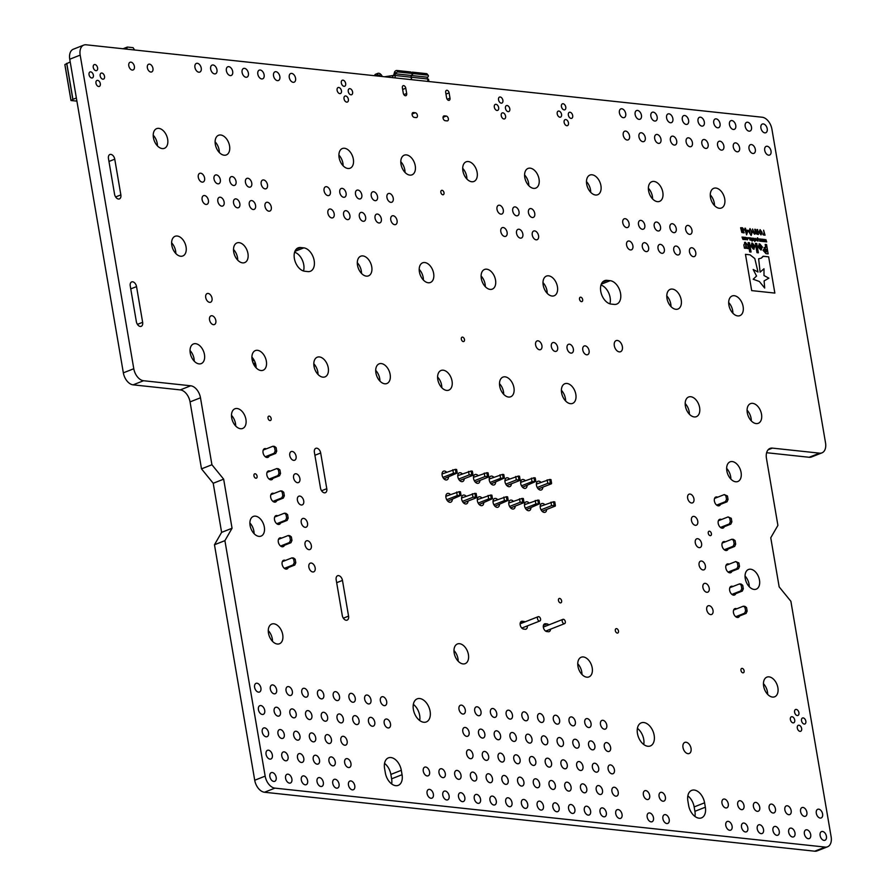 <?xml version="1.0" encoding="UTF-8"?>
<svg xmlns="http://www.w3.org/2000/svg" width="896" height="896" viewBox="0 0 896 896"><rect width="100%" height="100%" fill="white"/><g stroke="black" fill="none" stroke-linecap="round" stroke-linejoin="round"><path stroke-width="1.34" d="M540.568 619.002A2.296 1.456 68.5 0 0 538.171 616.694A2.296 1.456 68.5 0 0 537.477 618.666A2.296 1.456 68.5 0 0 539.862 620.973A2.296 1.456 68.5 0 0 540.568 619.002M565.32 621.656A2.296 1.456 68.5 0 0 562.934 619.349A2.296 1.456 68.5 0 0 562.229 621.32A2.296 1.456 68.5 0 0 564.614 623.627A2.296 1.456 68.5 0 0 565.32 621.656M265.306 456.747L274.142 453.264L275.162 450.99L276.718 451.158L276.114 447.642L274.568 447.474L275.162 450.99M274.568 447.474L272.944 446.242L274.49 446.41L276.114 447.642M263.234 450.061L272.944 446.242M276.718 451.158L275.688 453.432L274.142 453.264M266.056 457.229L275.688 453.432M269.125 479.069L277.962 475.586L278.981 473.312L280.526 473.48L279.933 469.963L278.376 469.795L278.981 473.312M278.376 469.795L276.752 468.563L278.298 468.72L279.933 469.963M267.042 472.382L276.752 468.563M280.526 473.48L279.507 475.754L277.962 475.586M269.875 479.55L279.507 475.754M272.933 501.39L281.77 497.907L282.8 495.634L284.346 495.802L283.741 492.285L282.195 492.117L282.8 495.634M282.195 492.117L280.571 490.885L282.117 491.042L283.741 492.285M270.861 494.704L280.571 490.885M284.346 495.802L283.315 498.075L281.77 497.907M273.683 501.872L283.315 498.075M276.752 523.712L285.589 520.229L286.608 517.955L288.165 518.123L287.56 514.606L286.014 514.438L286.608 517.955M286.014 514.438L284.39 513.206L285.936 513.363L287.56 514.606M274.68 517.026L284.39 513.206M288.165 518.123L287.134 520.397L285.589 520.229M277.502 524.194L287.134 520.397M280.571 546.034L289.408 542.55L290.427 540.277L291.973 540.445L291.379 536.928L289.822 536.76L290.427 540.277M289.822 536.76L288.198 535.528L289.744 535.685L291.379 536.928M278.488 539.347L288.198 535.528M291.973 540.445L290.954 542.718L289.408 542.55M281.322 546.515L290.954 542.718M284.379 568.355L293.216 564.872L294.246 562.598L295.792 562.755L295.187 559.25L293.642 559.082L294.246 562.598M293.642 559.082L292.018 557.85L293.563 558.006L295.187 559.25M282.307 561.669L292.018 557.85M295.792 562.755L294.762 565.04L293.216 564.872M285.13 568.837L294.762 565.04M716.643 505.109L725.48 501.626L726.51 499.341L728.056 499.509L727.451 495.992L725.906 495.835L726.51 499.341M725.906 495.835L724.282 494.592L727.451 495.992M714.571 498.422L724.282 494.592M728.056 499.509L727.037 501.794L725.48 501.626M717.394 505.59L727.037 501.794M720.462 527.43L729.299 523.947L730.33 521.662L731.875 521.83L731.27 518.314L729.725 518.157L730.33 521.662M729.725 518.157L728.101 516.914L731.27 518.314M718.39 520.744L728.101 516.914M731.875 521.83L730.845 524.115L729.299 523.947M721.213 527.912L730.845 524.115M724.282 549.752L733.118 546.269L734.138 543.984L735.683 544.152L735.09 540.635L733.544 540.467L734.138 543.984M733.544 540.467L731.909 539.235L733.466 539.403L735.09 540.635M722.21 543.066L731.909 539.235M735.683 544.152L734.664 546.437L733.118 546.269M725.032 550.234L734.664 546.437M728.09 572.074L736.926 568.59L737.957 566.306L739.502 566.474L738.898 562.957L737.352 562.789L737.957 566.306M737.352 562.789L735.728 561.557L738.898 562.957M726.018 565.387L735.728 561.557M739.502 566.474L738.483 568.758L736.926 568.59M728.84 572.555L738.483 568.758M731.909 594.395L740.746 590.912L741.776 588.627L743.322 588.795L742.717 585.278L741.171 585.11L741.776 588.627M741.171 585.11L739.547 583.878L741.093 584.046L742.717 585.278M729.837 587.709L739.547 583.878M743.322 588.795L742.291 591.08L740.746 590.912M732.659 594.877L742.291 591.08M735.728 616.717L744.565 613.234L745.584 610.949L747.13 611.117L746.536 607.6L744.99 607.432L745.584 610.949M744.99 607.432L743.355 606.2L744.912 606.368L746.536 607.6M733.656 610.03L743.355 606.2M747.13 611.117L746.11 613.402L744.565 613.234M736.478 617.187L746.11 613.402M255.506 367.125L254.856 363.306M443.957 478.834L457.229 472.987L453.432 473.245L442.904 477.389M457.229 472.987L456.624 469.47L455.392 469.336L442.042 473.973M455.997 472.853L455.392 469.336M453.432 473.245L452.827 469.728M542.102 511.258L555.285 506.072L555.374 505.411L551.578 505.669L541.05 509.813M555.374 505.411L554.77 501.894L553.538 501.76L540.187 506.408M554.131 505.277L553.538 501.76M551.578 505.669L550.973 502.152M526.378 509.578L539.65 503.731L535.853 503.989L525.325 508.133M539.65 503.731L539.056 500.214L537.813 500.08L524.462 504.717M538.418 503.597L537.813 500.08M535.853 503.989L535.248 500.472M510.653 507.898L523.846 502.701L523.936 502.04L520.128 502.298L509.6 506.453M523.936 502.04L523.331 498.523L522.088 498.4L508.738 503.037M522.693 501.906L522.088 498.4M520.128 502.298L519.523 498.781M494.939 506.206L508.211 500.36L504.403 500.618L493.875 504.762M508.211 500.36L507.606 496.843L506.374 496.709L493.024 501.346M506.968 500.226L506.374 496.709M504.403 500.618L503.81 497.101M479.214 504.526L492.486 498.68L488.69 498.926L478.162 503.082M492.486 498.68L491.882 495.163L490.65 495.029L477.299 499.666M491.254 498.546L490.65 495.029M488.69 498.926L488.085 495.421M463.49 502.846L476.683 497.65L476.762 496.989L472.965 497.246L462.437 501.39M476.762 496.989L476.168 493.472L474.925 493.338L461.574 497.986M475.53 496.854L474.925 493.338M472.965 497.246L472.36 493.73M447.776 501.155L461.048 495.309L457.24 495.566L446.712 499.71M461.048 495.309L460.443 491.792L459.211 491.658L445.861 496.294M459.805 495.174L459.211 491.658M457.24 495.566L456.646 492.05M538.283 488.947L551.466 483.75L551.555 483.09L547.758 483.347L537.23 487.491M551.555 483.09L550.962 479.573L549.718 479.438L536.368 484.086M550.323 482.955L549.718 479.438M547.758 483.347L547.154 479.83M522.558 487.256L535.842 481.41L532.034 481.667L521.506 485.811M535.842 481.41L535.237 477.893L533.994 477.758L520.643 482.395M534.598 481.275L533.994 477.758M532.034 481.667L531.44 478.15M506.845 485.576L520.027 480.379L520.117 479.718L516.309 479.976L505.781 484.131M520.117 479.718L519.512 476.202L518.28 476.078L504.93 480.715M518.874 479.584L518.28 476.078M516.309 479.976L515.715 476.459M491.12 483.885L504.392 478.038L500.595 478.296L490.067 482.44M504.392 478.038L503.787 474.522L502.555 474.387L489.205 479.035M503.16 477.904L502.555 474.387M500.595 478.296L499.99 474.779M475.395 482.205L488.589 477.008L488.667 476.358L484.87 476.605L474.342 480.76M488.667 476.358L488.074 472.842L486.83 472.707L473.48 477.344M487.435 476.224L486.83 472.707M484.87 476.605L484.266 473.099M459.682 480.525L472.864 475.328L472.954 474.667L469.146 474.925L458.618 479.069M472.954 474.667L472.349 471.15L471.117 471.016L457.766 475.664M471.71 474.533L471.117 471.016M469.146 474.925L468.552 471.408M748.339 248.606L747.768 245.258L745.36 242.323L744.554 242.402L745.36 242.323L743.859 244.877L744.43 248.192L745.763 248.338L745.629 243.97L746.995 248.461L748.339 248.606L747.768 245.258L745.36 242.323L743.859 244.877M745.763 248.338L745.629 243.97M760.76 249.939L762.474 247.117L759.013 243.947L759.741 243.858L758.027 246.658L760.76 249.939L761.488 249.85L760.76 249.939L762.474 247.117L759.741 243.858M758.352 252.818L756.762 243.544L755.406 243.398L756.997 252.672L758.352 252.818L756.762 243.544L755.406 243.398M768.88 278.163L764.109 280.918L764.691 288.03L759.349 281.478L753.178 279.227L756.549 276.035L753.166 269.472L758.005 272.003L754.813 258.552L750.03 254.822L745.472 254.33L751.677 290.606L774.85 293.082L768.645 256.816L762.989 256.323L761.242 258.149L758.632 258.787L760.11 272.115L763.986 268.778L763.997 275.554L768.88 278.163L764.109 280.918L764.691 288.03L759.349 281.478L753.178 279.227L756.549 276.035L753.166 269.472L758.005 272.003L754.813 258.552L750.03 254.822L745.472 254.33M763.067 250.286L765.99 253.635L768.141 253.87L766.562 244.586L765.184 244.44L765.71 247.509L764.064 247.554L765.061 247.442L763.067 250.286L765.71 247.509L765.184 244.44L766.562 244.586L768.141 253.87M751.061 252.034L749.47 242.76L748.115 242.614L749.706 251.888L751.061 252.034L749.47 242.76L748.115 242.614M753.435 249.155L755.149 246.355L751.677 243.163L752.405 243.074L750.691 245.874L753.435 249.155L754.163 249.066L753.435 249.155L755.149 246.333L752.405 243.074M746.693 238.067L747.701 237.854L747.499 239.915L747.152 237.854M746.603 237.642L747.701 237.854L747.499 239.915M746.894 239.243L747.79 238.762M748.854 238.302L748.395 237.675M750.053 240.117L749.381 237.787L750.176 237.798L751.128 240.229L750.165 238.134L750.053 240.117L750.165 238.134M749.381 237.787L750.87 238.728L751.128 240.229M752.069 241.214L751.251 237.989M745.36 230.787L744.52 229.958L745.226 230.026L744.912 228.2L745.819 230.093L748.048 230.328L746.603 234.842L745.36 230.787M765.464 241.774L764.747 239.938L764.501 241.662L764.534 239.411L765.498 241.259L765.856 239.546L766.674 241.898L765.789 240.05L765.464 241.774L764.747 239.938L764.792 241.696M748.944 231.862L749.974 228.57L752.181 232.21L751.15 235.502L748.944 231.862L749.974 228.57L752.181 232.21L751.15 235.502M763.045 241.506L762.328 239.68L762.082 241.405L762.362 239.176L763.078 240.99L763.437 239.288L764.254 241.64L763.37 239.792L763.056 241.506L762.328 239.68L762.373 241.438M760.637 241.248L759.92 239.422L759.662 241.147L759.942 238.918L760.659 240.733L761.018 239.03L761.835 241.382L760.95 239.534L760.637 241.248L759.92 239.422L759.954 241.181M758.912 239.378L758.453 238.762M757.938 240.957L756.616 239.725L757.4 237.798L758.206 240.99L757.422 240.979M756.672 238.84L757.568 238.784L757.669 237.832L758.206 240.99M754.712 241.494L753.894 238.269M752.158 239.21L752.696 238.067L753.648 239.366L753.11 240.52L752.158 239.21L752.696 238.067L753.648 239.366L753.11 240.52M303.789 758.363A4.67 2.946 -111.5 0 1 302.355 762.362A4.67 2.946 -111.5 0 1 297.898 759.102A4.67 2.946 -111.5 0 1 298.928 753.682A4.67 2.946 -111.5 0 1 303.789 758.363M319.514 760.043A4.67 2.946 -111.5 0 1 318.08 764.053A4.67 2.946 -111.5 0 1 313.622 760.782A4.67 2.946 -111.5 0 1 314.653 755.362A4.67 2.946 -111.5 0 1 319.514 760.043M335.227 761.723A4.67 2.946 -111.5 0 1 333.805 765.733A4.67 2.946 -111.5 0 1 329.347 762.474A4.67 2.946 -111.5 0 1 330.378 757.042A4.67 2.946 -111.5 0 1 335.227 761.723M350.952 763.414A4.67 2.946 -111.5 0 1 349.518 767.424A4.67 2.946 -111.5 0 1 345.061 764.154A4.67 2.946 -111.5 0 1 346.102 758.733A4.67 2.946 -111.5 0 1 350.952 763.414M272.35 754.992A4.67 2.946 -111.5 0 1 270.917 759.002A4.67 2.946 -111.5 0 1 266.459 755.731A4.67 2.946 -111.5 0 1 267.49 750.31A4.67 2.946 -111.5 0 1 272.35 754.992M291.883 778.994A4.67 2.946 -111.5 0 1 290.45 783.003A4.67 2.946 -111.5 0 1 285.992 779.744A4.67 2.946 -111.5 0 1 287.022 774.312A4.67 2.946 -111.5 0 1 291.883 778.994M307.608 780.685A4.67 2.946 -111.5 0 1 306.174 784.683A4.67 2.946 -111.5 0 1 301.717 781.424A4.67 2.946 -111.5 0 1 302.747 776.003A4.67 2.946 -111.5 0 1 307.608 780.685M323.322 782.365A4.67 2.946 -111.5 0 1 321.899 786.374A4.67 2.946 -111.5 0 1 317.442 783.104A4.67 2.946 -111.5 0 1 318.472 777.683A4.67 2.946 -111.5 0 1 323.322 782.365M288.064 756.672A4.67 2.946 -111.5 0 1 286.63 760.682A4.67 2.946 -111.5 0 1 282.173 757.422A4.67 2.946 -111.5 0 1 283.214 751.99A4.67 2.946 -111.5 0 1 288.064 756.672M472.909 754.566A4.67 2.946 -111.5 0 1 471.475 758.576A4.67 2.946 -111.5 0 1 467.018 755.306A4.67 2.946 -111.5 0 1 468.059 749.885A4.67 2.946 -111.5 0 1 472.909 754.566M551.522 762.989A4.67 2.946 -111.5 0 1 550.088 766.998A4.67 2.946 -111.5 0 1 545.63 763.728A4.67 2.946 -111.5 0 1 546.661 758.307A4.67 2.946 -111.5 0 1 551.522 762.989M567.235 764.669A4.67 2.946 -111.5 0 1 565.813 768.678A4.67 2.946 -111.5 0 1 561.355 765.419A4.67 2.946 -111.5 0 1 562.386 759.987A4.67 2.946 -111.5 0 1 567.235 764.669M582.96 766.36A4.67 2.946 -111.5 0 1 581.526 770.358A4.67 2.946 -111.5 0 1 577.069 767.099A4.67 2.946 -111.5 0 1 578.11 761.678A4.67 2.946 -111.5 0 1 582.96 766.36M598.685 768.04A4.67 2.946 -111.5 0 1 597.251 772.05A4.67 2.946 -111.5 0 1 592.794 768.79A4.67 2.946 -111.5 0 1 593.824 763.358A4.67 2.946 -111.5 0 1 598.685 768.04M614.41 769.72A4.67 2.946 -111.5 0 1 612.976 773.73A4.67 2.946 -111.5 0 1 608.518 770.47A4.67 2.946 -111.5 0 1 609.549 765.038A4.67 2.946 -111.5 0 1 614.41 769.72M724.315 526.68A4.67 2.946 -111.5 0 1 723.061 528.058A4.67 2.946 -111.5 0 1 718.603 524.798A4.67 2.946 -111.5 0 1 719.645 519.366A4.67 2.946 -111.5 0 1 721.493 519.523M747.802 827.837A4.67 2.946 -111.5 0 1 746.379 831.846A4.67 2.946 -111.5 0 1 741.922 828.587A4.67 2.946 -111.5 0 1 742.952 823.166A4.67 2.946 -111.5 0 1 747.802 827.837M744.106 670.768A2.33 1.478 -111.5 0 1 743.389 672.773A2.33 1.478 -111.5 0 1 741.16 671.149A2.33 1.478 -111.5 0 1 741.686 668.427A2.33 1.478 -111.5 0 1 744.106 670.768M476.728 776.888A4.67 2.946 -111.5 0 1 475.294 780.898A4.67 2.946 -111.5 0 1 470.837 777.627A4.67 2.946 -111.5 0 1 471.867 772.206A4.67 2.946 -111.5 0 1 476.728 776.888M728.134 549.002A4.67 2.946 -111.5 0 1 726.88 550.379A4.67 2.946 -111.5 0 1 722.422 547.12A4.67 2.946 -111.5 0 1 723.453 541.688A4.67 2.946 -111.5 0 1 725.312 541.845M731.954 571.323A4.67 2.946 -111.5 0 1 730.699 572.701A4.67 2.946 -111.5 0 1 726.242 569.442A4.67 2.946 -111.5 0 1 727.272 564.01A4.67 2.946 -111.5 0 1 729.12 564.155M735.762 593.645A4.67 2.946 -111.5 0 1 734.507 595.022A4.67 2.946 -111.5 0 1 730.05 591.763A4.67 2.946 -111.5 0 1 731.091 586.331A4.67 2.946 -111.5 0 1 732.939 586.477M739.581 615.966A4.67 2.946 -111.5 0 1 738.326 617.344A4.67 2.946 -111.5 0 1 733.869 614.085A4.67 2.946 -111.5 0 1 734.899 608.653A4.67 2.946 -111.5 0 1 736.758 608.798M390.488 723.822A4.67 2.946 -111.5 0 1 389.054 727.832A4.67 2.946 -111.5 0 1 384.597 724.573A4.67 2.946 -111.5 0 1 385.627 719.141A4.67 2.946 -111.5 0 1 390.488 723.822M386.669 701.501A4.67 2.946 -111.5 0 1 385.235 705.51A4.67 2.946 -111.5 0 1 380.778 702.251A4.67 2.946 -111.5 0 1 381.819 696.819A4.67 2.946 -111.5 0 1 386.669 701.501M618.475 631.019A2.33 1.478 -111.5 0 1 617.758 633.024A2.33 1.478 -111.5 0 1 615.53 631.389A2.33 1.478 -111.5 0 1 616.045 628.678A2.33 1.478 -111.5 0 1 618.475 631.019M464.475 339.517A2.33 1.478 -111.5 0 1 463.758 341.522A2.33 1.478 -111.5 0 1 461.53 339.886A2.33 1.478 -111.5 0 1 462.045 337.176A2.33 1.478 -111.5 0 1 464.475 339.517M339.046 784.045A4.67 2.946 -111.5 0 1 337.613 788.054A4.67 2.946 -111.5 0 1 333.155 784.795A4.67 2.946 -111.5 0 1 334.197 779.363A4.67 2.946 -111.5 0 1 339.046 784.045M354.771 785.736A4.67 2.946 -111.5 0 1 353.338 789.746A4.67 2.946 -111.5 0 1 348.88 786.475A4.67 2.946 -111.5 0 1 349.91 781.054A4.67 2.946 -111.5 0 1 354.771 785.736M276.158 777.314A4.67 2.946 -111.5 0 1 274.725 781.323A4.67 2.946 -111.5 0 1 270.267 778.053A4.67 2.946 -111.5 0 1 271.309 772.632A4.67 2.946 -111.5 0 1 276.158 777.314M543.883 718.346A4.67 2.946 -111.5 0 1 542.45 722.355A4.67 2.946 -111.5 0 1 537.992 719.085A4.67 2.946 -111.5 0 1 539.034 713.664A4.67 2.946 -111.5 0 1 543.883 718.346M465.282 709.923A4.67 2.946 -111.5 0 1 463.848 713.933A4.67 2.946 -111.5 0 1 459.39 710.674A4.67 2.946 -111.5 0 1 460.421 705.242A4.67 2.946 -111.5 0 1 465.282 709.923M284.256 734.35A4.67 2.946 -111.5 0 1 282.822 738.36A4.67 2.946 -111.5 0 1 278.365 735.101A4.67 2.946 -111.5 0 1 279.395 729.669A4.67 2.946 -111.5 0 1 284.256 734.35M299.97 736.042A4.67 2.946 -111.5 0 1 298.547 740.04A4.67 2.946 -111.5 0 1 294.09 736.781A4.67 2.946 -111.5 0 1 295.12 731.36A4.67 2.946 -111.5 0 1 299.97 736.042M315.694 737.722A4.67 2.946 -111.5 0 1 314.261 741.731A4.67 2.946 -111.5 0 1 309.803 738.472A4.67 2.946 -111.5 0 1 310.845 733.04A4.67 2.946 -111.5 0 1 315.694 737.722M331.419 739.402A4.67 2.946 -111.5 0 1 329.986 743.411A4.67 2.946 -111.5 0 1 325.528 740.152A4.67 2.946 -111.5 0 1 326.558 734.72A4.67 2.946 -111.5 0 1 331.419 739.402M347.144 741.093A4.67 2.946 -111.5 0 1 345.71 745.102A4.67 2.946 -111.5 0 1 341.253 741.832A4.67 2.946 -111.5 0 1 342.283 736.411A4.67 2.946 -111.5 0 1 347.144 741.093M559.608 720.026A4.67 2.946 -111.5 0 1 558.174 724.035A4.67 2.946 -111.5 0 1 553.717 720.776A4.67 2.946 -111.5 0 1 554.758 715.344A4.67 2.946 -111.5 0 1 559.608 720.026M575.333 721.717A4.67 2.946 -111.5 0 1 573.899 725.726A4.67 2.946 -111.5 0 1 569.442 722.456A4.67 2.946 -111.5 0 1 570.472 717.035A4.67 2.946 -111.5 0 1 575.333 721.717M591.046 723.397A4.67 2.946 -111.5 0 1 589.624 727.406A4.67 2.946 -111.5 0 1 585.166 724.147A4.67 2.946 -111.5 0 1 586.197 718.715A4.67 2.946 -111.5 0 1 591.046 723.397M606.771 725.088A4.67 2.946 -111.5 0 1 605.338 729.086A4.67 2.946 -111.5 0 1 600.88 725.827A4.67 2.946 -111.5 0 1 601.922 720.406A4.67 2.946 -111.5 0 1 606.771 725.088M528.17 716.666A4.67 2.946 -111.5 0 1 526.736 720.664A4.67 2.946 -111.5 0 1 522.278 717.405A4.67 2.946 -111.5 0 1 523.309 711.984A4.67 2.946 -111.5 0 1 528.17 716.666M512.445 714.974A4.67 2.946 -111.5 0 1 511.011 718.984A4.67 2.946 -111.5 0 1 506.554 715.725A4.67 2.946 -111.5 0 1 507.584 710.293A4.67 2.946 -111.5 0 1 512.445 714.974M496.72 713.294A4.67 2.946 -111.5 0 1 495.286 717.304A4.67 2.946 -111.5 0 1 490.829 714.034A4.67 2.946 -111.5 0 1 491.87 708.613A4.67 2.946 -111.5 0 1 496.72 713.294M535.797 761.298A4.67 2.946 -111.5 0 1 534.363 765.307A4.67 2.946 -111.5 0 1 529.906 762.048A4.67 2.946 -111.5 0 1 530.936 756.627A4.67 2.946 -111.5 0 1 535.797 761.298M520.072 759.618A4.67 2.946 -111.5 0 1 518.638 763.627A4.67 2.946 -111.5 0 1 514.181 760.368A4.67 2.946 -111.5 0 1 515.222 754.936A4.67 2.946 -111.5 0 1 520.072 759.618M504.358 757.938A4.67 2.946 -111.5 0 1 502.925 761.936A4.67 2.946 -111.5 0 1 498.467 758.677A4.67 2.946 -111.5 0 1 499.498 753.256A4.67 2.946 -111.5 0 1 504.358 757.938M488.634 756.246A4.67 2.946 -111.5 0 1 487.2 760.256A4.67 2.946 -111.5 0 1 482.742 756.997A4.67 2.946 -111.5 0 1 483.773 751.565A4.67 2.946 -111.5 0 1 488.634 756.246M469.101 732.245A4.67 2.946 -111.5 0 1 467.667 736.254A4.67 2.946 -111.5 0 1 463.21 732.984A4.67 2.946 -111.5 0 1 464.24 727.563A4.67 2.946 -111.5 0 1 469.101 732.245M547.702 740.667A4.67 2.946 -111.5 0 1 546.269 744.677A4.67 2.946 -111.5 0 1 541.811 741.406A4.67 2.946 -111.5 0 1 542.842 735.986A4.67 2.946 -111.5 0 1 547.702 740.667M563.427 742.347A4.67 2.946 -111.5 0 1 561.994 746.357A4.67 2.946 -111.5 0 1 557.536 743.098A4.67 2.946 -111.5 0 1 558.566 737.666A4.67 2.946 -111.5 0 1 563.427 742.347M579.141 744.038A4.67 2.946 -111.5 0 1 577.718 748.037A4.67 2.946 -111.5 0 1 573.261 744.778A4.67 2.946 -111.5 0 1 574.291 739.357A4.67 2.946 -111.5 0 1 579.141 744.038M594.866 745.718A4.67 2.946 -111.5 0 1 593.432 749.728A4.67 2.946 -111.5 0 1 588.974 746.469A4.67 2.946 -111.5 0 1 590.016 741.037A4.67 2.946 -111.5 0 1 594.866 745.718M610.59 747.398A4.67 2.946 -111.5 0 1 609.157 751.408A4.67 2.946 -111.5 0 1 604.699 748.149A4.67 2.946 -111.5 0 1 605.73 742.728A4.67 2.946 -111.5 0 1 610.59 747.398M531.978 738.987A4.67 2.946 -111.5 0 1 530.544 742.986A4.67 2.946 -111.5 0 1 526.086 739.726A4.67 2.946 -111.5 0 1 527.128 734.306A4.67 2.946 -111.5 0 1 531.978 738.987M516.264 737.296A4.67 2.946 -111.5 0 1 514.83 741.306A4.67 2.946 -111.5 0 1 510.373 738.046A4.67 2.946 -111.5 0 1 511.403 732.614A4.67 2.946 -111.5 0 1 516.264 737.296M500.539 735.616A4.67 2.946 -111.5 0 1 499.106 739.626A4.67 2.946 -111.5 0 1 494.648 736.355A4.67 2.946 -111.5 0 1 495.678 730.934A4.67 2.946 -111.5 0 1 500.539 735.616M484.814 733.925A4.67 2.946 -111.5 0 1 483.381 737.934A4.67 2.946 -111.5 0 1 478.923 734.675A4.67 2.946 -111.5 0 1 479.965 729.243A4.67 2.946 -111.5 0 1 484.814 733.925M268.531 732.67A4.67 2.946 -111.5 0 1 267.098 736.68A4.67 2.946 -111.5 0 1 262.64 733.41A4.67 2.946 -111.5 0 1 263.67 727.989A4.67 2.946 -111.5 0 1 268.531 732.67M483.762 502.734A4.67 2.946 -111.5 0 1 482.25 505.546A4.67 2.946 -111.5 0 1 477.792 502.286A4.67 2.946 -111.5 0 1 478.822 496.854A4.67 2.946 -111.5 0 1 481.846 497.874M495.667 482.093A4.67 2.946 -111.5 0 1 494.155 484.904A4.67 2.946 -111.5 0 1 489.698 481.645A4.67 2.946 -111.5 0 1 490.728 476.213A4.67 2.946 -111.5 0 1 493.763 477.232M499.486 504.414A4.67 2.946 -111.5 0 1 497.963 507.226A4.67 2.946 -111.5 0 1 493.506 503.966A4.67 2.946 -111.5 0 1 494.547 498.534A4.67 2.946 -111.5 0 1 497.571 499.554M511.392 483.784A4.67 2.946 -111.5 0 1 509.869 486.595A4.67 2.946 -111.5 0 1 505.411 483.325A4.67 2.946 -111.5 0 1 506.453 477.904A4.67 2.946 -111.5 0 1 509.477 478.923M448.504 477.042A4.67 2.946 -111.5 0 1 446.981 479.853A4.67 2.946 -111.5 0 1 442.523 476.594A4.67 2.946 -111.5 0 1 443.565 471.162A4.67 2.946 -111.5 0 1 446.589 472.181M452.323 499.363A4.67 2.946 -111.5 0 1 450.8 502.174A4.67 2.946 -111.5 0 1 446.342 498.915A4.67 2.946 -111.5 0 1 447.373 493.483A4.67 2.946 -111.5 0 1 450.408 494.502M464.229 478.722A4.67 2.946 -111.5 0 1 462.706 481.533A4.67 2.946 -111.5 0 1 458.248 478.274A4.67 2.946 -111.5 0 1 459.29 472.853A4.67 2.946 -111.5 0 1 462.314 473.872M468.048 501.043A4.67 2.946 -111.5 0 1 466.525 503.854A4.67 2.946 -111.5 0 1 462.067 500.595A4.67 2.946 -111.5 0 1 463.098 495.174A4.67 2.946 -111.5 0 1 466.133 496.194M728.269 803.835A4.67 2.946 -111.5 0 1 726.835 807.845A4.67 2.946 -111.5 0 1 722.378 804.586A4.67 2.946 -111.5 0 1 723.419 799.154A4.67 2.946 -111.5 0 1 728.269 803.835M653.475 817.734A4.67 2.946 -111.5 0 1 652.042 821.744A4.67 2.946 -111.5 0 1 647.584 818.485A4.67 2.946 -111.5 0 1 648.626 813.053A4.67 2.946 -111.5 0 1 653.475 817.734M649.667 795.413A4.67 2.946 -111.5 0 1 648.234 799.422A4.67 2.946 -111.5 0 1 643.776 796.163A4.67 2.946 -111.5 0 1 644.806 790.731A4.67 2.946 -111.5 0 1 649.667 795.413M479.954 480.413A4.67 2.946 -111.5 0 1 478.43 483.224A4.67 2.946 -111.5 0 1 473.973 479.965A4.67 2.946 -111.5 0 1 475.003 474.533A4.67 2.946 -111.5 0 1 478.038 475.552M215.835 320.544A4.67 2.946 -111.5 0 1 214.402 324.554A4.67 2.946 -111.5 0 1 209.944 321.294A4.67 2.946 -111.5 0 1 210.974 315.862A4.67 2.946 -111.5 0 1 215.835 320.544M212.016 298.222A4.67 2.946 -111.5 0 1 210.582 302.232A4.67 2.946 -111.5 0 1 206.125 298.973A4.67 2.946 -111.5 0 1 207.166 293.552A4.67 2.946 -111.5 0 1 212.016 298.222M732.088 826.157A4.67 2.946 -111.5 0 1 730.654 830.166A4.67 2.946 -111.5 0 1 726.197 826.907A4.67 2.946 -111.5 0 1 727.227 821.475A4.67 2.946 -111.5 0 1 732.088 826.157M446.6 97.776L445.704 92.501A2.531 1.602 -111.5 0 1 446.477 90.339A2.531 1.602 -111.5 0 1 449.109 92.87L450.005 98.146A2.531 1.602 -111.5 0 1 449.232 100.307A2.531 1.602 -111.5 0 1 446.6 97.776M403.278 93.139L402.371 87.864A2.531 1.602 -111.5 0 1 403.155 85.691A2.531 1.602 -111.5 0 1 405.776 88.222L406.683 93.498A2.531 1.602 -111.5 0 1 405.91 95.67A2.531 1.602 -111.5 0 1 403.278 93.139M447.059 120.904L445.211 120.702A2.531 1.602 -111.5 0 1 443.173 118.496A2.531 1.602 -111.5 0 1 443.867 115.931A2.531 1.602 -111.5 0 1 444.382 115.875L446.242 116.066A2.531 1.602 -111.5 0 1 448.269 118.283A2.531 1.602 -111.5 0 1 447.574 120.837A2.531 1.602 -111.5 0 1 447.059 120.904M416.114 117.589L414.254 117.387A2.531 1.602 -111.5 0 1 412.227 115.17A2.531 1.602 -111.5 0 1 412.922 112.616A2.531 1.602 -111.5 0 1 413.437 112.549L415.285 112.75A2.531 1.602 -111.5 0 1 417.312 114.968A2.531 1.602 -111.5 0 1 416.629 117.522A2.531 1.602 -111.5 0 1 416.114 117.589M342.272 615.451L336.168 579.734A4.67 2.946 -111.5 0 1 337.602 575.736A4.67 2.946 -111.5 0 1 342.462 580.418L348.566 616.123A4.67 2.946 -111.5 0 1 347.133 620.133A4.67 2.946 -111.5 0 1 342.272 615.451M320.499 488.029L314.395 452.312A4.67 2.946 -111.5 0 1 315.818 448.314A4.67 2.946 -111.5 0 1 320.678 452.995L326.782 488.701A4.67 2.946 -111.5 0 1 325.349 492.71A4.67 2.946 -111.5 0 1 320.499 488.029M136.349 321.642L130.245 285.925A4.67 2.946 -111.5 0 1 131.678 281.926A4.67 2.946 -111.5 0 1 136.539 286.608L142.643 322.314A4.67 2.946 -111.5 0 1 141.21 326.323A4.67 2.946 -111.5 0 1 136.349 321.642M114.565 194.219L108.461 158.502A4.67 2.946 -111.5 0 1 109.894 154.504A4.67 2.946 -111.5 0 1 114.755 159.174L120.859 194.891A4.67 2.946 -111.5 0 1 119.426 198.901A4.67 2.946 -111.5 0 1 114.565 194.219M515.211 506.106A4.67 2.946 -111.5 0 1 513.688 508.917A4.67 2.946 -111.5 0 1 509.23 505.646A4.67 2.946 -111.5 0 1 510.261 500.226A4.67 2.946 -111.5 0 1 513.296 501.245M527.117 485.464A4.67 2.946 -111.5 0 1 525.594 488.275A4.67 2.946 -111.5 0 1 521.136 485.016A4.67 2.946 -111.5 0 1 522.166 479.584A4.67 2.946 -111.5 0 1 525.202 480.603M530.936 507.786A4.67 2.946 -111.5 0 1 529.413 510.597A4.67 2.946 -111.5 0 1 524.955 507.338A4.67 2.946 -111.5 0 1 525.986 501.906A4.67 2.946 -111.5 0 1 529.021 502.925M542.842 487.144A4.67 2.946 -111.5 0 1 541.318 489.955A4.67 2.946 -111.5 0 1 536.861 486.696A4.67 2.946 -111.5 0 1 537.891 481.275A4.67 2.946 -111.5 0 1 540.926 482.294M546.65 509.466A4.67 2.946 -111.5 0 1 545.126 512.277A4.67 2.946 -111.5 0 1 540.669 509.018A4.67 2.946 -111.5 0 1 541.71 503.597A4.67 2.946 -111.5 0 1 544.734 504.605M550.536 629.171A4.088 2.587 -111.5 0 1 549.203 631.624A4.088 2.587 -111.5 0 1 548.374 631.725L546.806 631.557A4.088 2.587 -111.5 0 1 543.525 627.984A4.088 2.587 -111.5 0 1 544.634 623.851A4.088 2.587 -111.5 0 1 545.462 623.739L547.042 623.907A4.088 2.587 -111.5 0 1 548.845 624.893M527.307 625.912A4.088 2.587 -111.5 0 1 526.019 629.138A4.088 2.587 -111.5 0 1 525.19 629.238L523.611 629.07A4.088 2.587 -111.5 0 1 520.341 625.498A4.088 2.587 -111.5 0 1 521.45 621.365A4.088 2.587 -111.5 0 1 522.278 621.264L523.846 621.432A4.088 2.587 -111.5 0 1 525.022 621.88M705.387 565.824A4.67 2.946 -111.5 0 1 703.954 569.834A4.67 2.946 -111.5 0 1 699.496 566.574A4.67 2.946 -111.5 0 1 700.538 561.142A4.67 2.946 -111.5 0 1 705.387 565.824M709.206 588.146A4.67 2.946 -111.5 0 1 707.773 592.155A4.67 2.946 -111.5 0 1 703.315 588.896A4.67 2.946 -111.5 0 1 704.346 583.464A4.67 2.946 -111.5 0 1 709.206 588.146M713.026 610.467A4.67 2.946 -111.5 0 1 711.592 614.477A4.67 2.946 -111.5 0 1 707.134 611.218A4.67 2.946 -111.5 0 1 708.165 605.786A4.67 2.946 -111.5 0 1 713.026 610.467M693.941 498.859A4.67 2.946 -111.5 0 1 692.507 502.869A4.67 2.946 -111.5 0 1 688.05 499.61A4.67 2.946 -111.5 0 1 689.091 494.178A4.67 2.946 -111.5 0 1 693.941 498.859M701.579 543.502A4.67 2.946 -111.5 0 1 700.146 547.512A4.67 2.946 -111.5 0 1 695.688 544.253A4.67 2.946 -111.5 0 1 696.718 538.821A4.67 2.946 -111.5 0 1 701.579 543.502M697.76 521.181A4.67 2.946 -111.5 0 1 696.326 525.19A4.67 2.946 -111.5 0 1 691.869 521.931A4.67 2.946 -111.5 0 1 692.899 516.499A4.67 2.946 -111.5 0 1 697.76 521.181M720.507 504.358A4.67 2.946 -111.5 0 1 719.253 505.736A4.67 2.946 -111.5 0 1 714.795 502.477A4.67 2.946 -111.5 0 1 715.826 497.045A4.67 2.946 -111.5 0 1 717.674 497.202M276.786 500.651A4.67 2.946 -111.5 0 1 275.542 502.018A4.67 2.946 -111.5 0 1 271.085 498.758A4.67 2.946 -111.5 0 1 272.115 493.338A4.67 2.946 -111.5 0 1 273.963 493.483M272.978 478.33A4.67 2.946 -111.5 0 1 271.723 479.696A4.67 2.946 -111.5 0 1 267.266 476.437A4.67 2.946 -111.5 0 1 268.296 471.016A4.67 2.946 -111.5 0 1 270.155 471.162M269.158 456.008A4.67 2.946 -111.5 0 1 267.904 457.386A4.67 2.946 -111.5 0 1 263.446 454.115A4.67 2.946 -111.5 0 1 264.488 448.694A4.67 2.946 -111.5 0 1 266.336 448.84M288.232 567.616A4.67 2.946 -111.5 0 1 286.989 568.982A4.67 2.946 -111.5 0 1 282.531 565.723A4.67 2.946 -111.5 0 1 283.562 560.302A4.67 2.946 -111.5 0 1 285.41 560.448M280.605 522.973A4.67 2.946 -111.5 0 1 279.35 524.339A4.67 2.946 -111.5 0 1 274.893 521.08A4.67 2.946 -111.5 0 1 275.934 515.659A4.67 2.946 -111.5 0 1 277.782 515.805M284.424 545.294A4.67 2.946 -111.5 0 1 283.17 546.661A4.67 2.946 -111.5 0 1 278.712 543.402A4.67 2.946 -111.5 0 1 279.742 537.981A4.67 2.946 -111.5 0 1 281.602 538.126M561.613 600.824A2.33 1.478 -111.5 0 1 560.896 602.829A2.33 1.478 -111.5 0 1 558.667 601.194A2.33 1.478 -111.5 0 1 559.182 598.483A2.33 1.478 -111.5 0 1 561.613 600.824M669.2 819.426A4.67 2.946 -111.5 0 1 667.766 823.424A4.67 2.946 -111.5 0 1 663.309 820.165A4.67 2.946 -111.5 0 1 664.339 814.744A4.67 2.946 -111.5 0 1 669.2 819.426M665.381 797.104A4.67 2.946 -111.5 0 1 663.947 801.102A4.67 2.946 -111.5 0 1 659.49 797.843A4.67 2.946 -111.5 0 1 660.531 792.422A4.67 2.946 -111.5 0 1 665.381 797.104M257.096 476.168A2.33 1.478 -111.5 0 1 256.379 478.173A2.33 1.478 -111.5 0 1 254.15 476.538A2.33 1.478 -111.5 0 1 254.666 473.827A2.33 1.478 -111.5 0 1 257.096 476.168M711.402 533.602A2.33 1.478 -111.5 0 1 710.685 535.606A2.33 1.478 -111.5 0 1 708.456 533.971A2.33 1.478 -111.5 0 1 708.971 531.261A2.33 1.478 -111.5 0 1 711.402 533.602M541.912 345.621A4.67 2.946 -111.5 0 1 540.478 349.63A4.67 2.946 -111.5 0 1 536.021 346.371A4.67 2.946 -111.5 0 1 537.051 340.939A4.67 2.946 -111.5 0 1 541.912 345.621M557.637 347.312A4.67 2.946 -111.5 0 1 556.203 351.31A4.67 2.946 -111.5 0 1 551.746 348.051A4.67 2.946 -111.5 0 1 552.776 342.63A4.67 2.946 -111.5 0 1 557.637 347.312M573.35 348.992A4.67 2.946 -111.5 0 1 571.917 353.002A4.67 2.946 -111.5 0 1 567.459 349.742A4.67 2.946 -111.5 0 1 568.501 344.31A4.67 2.946 -111.5 0 1 573.35 348.992M589.075 350.672A4.67 2.946 -111.5 0 1 587.642 354.682A4.67 2.946 -111.5 0 1 583.184 351.422A4.67 2.946 -111.5 0 1 584.214 345.99A4.67 2.946 -111.5 0 1 589.075 350.672M311.338 545.518A4.67 2.946 -111.5 0 1 309.904 549.528A4.67 2.946 -111.5 0 1 305.446 546.269A4.67 2.946 -111.5 0 1 306.488 540.837A4.67 2.946 -111.5 0 1 311.338 545.518M307.53 523.197A4.67 2.946 -111.5 0 1 306.096 527.206A4.67 2.946 -111.5 0 1 301.638 523.947A4.67 2.946 -111.5 0 1 302.669 518.515A4.67 2.946 -111.5 0 1 307.53 523.197M303.71 500.875A4.67 2.946 -111.5 0 1 302.277 504.885A4.67 2.946 -111.5 0 1 297.819 501.626A4.67 2.946 -111.5 0 1 298.85 496.194A4.67 2.946 -111.5 0 1 303.71 500.875M582.658 299.589A2.33 1.478 -111.5 0 1 581.941 301.594A2.33 1.478 -111.5 0 1 579.712 299.958A2.33 1.478 -111.5 0 1 580.227 297.248A2.33 1.478 -111.5 0 1 582.658 299.589M315.157 567.84A4.67 2.946 -111.5 0 1 313.723 571.85A4.67 2.946 -111.5 0 1 309.266 568.59A4.67 2.946 -111.5 0 1 310.296 563.158A4.67 2.946 -111.5 0 1 315.157 567.84M296.083 456.232A4.67 2.946 -111.5 0 1 294.65 460.242A4.67 2.946 -111.5 0 1 290.192 456.982A4.67 2.946 -111.5 0 1 291.222 451.562A4.67 2.946 -111.5 0 1 296.083 456.232M299.891 478.554A4.67 2.946 -111.5 0 1 298.458 482.563A4.67 2.946 -111.5 0 1 294 479.304A4.67 2.946 -111.5 0 1 295.042 473.872A4.67 2.946 -111.5 0 1 299.891 478.554M704.323 121.99A4.67 2.946 -111.5 0 1 702.89 126A4.67 2.946 -111.5 0 1 698.432 122.73A4.67 2.946 -111.5 0 1 699.462 117.309A4.67 2.946 -111.5 0 1 704.323 121.99M720.048 123.67A4.67 2.946 -111.5 0 1 718.614 127.68A4.67 2.946 -111.5 0 1 714.157 124.421A4.67 2.946 -111.5 0 1 715.187 118.989A4.67 2.946 -111.5 0 1 720.048 123.67M735.762 125.362A4.67 2.946 -111.5 0 1 734.328 129.36A4.67 2.946 -111.5 0 1 729.87 126.101A4.67 2.946 -111.5 0 1 730.912 120.68A4.67 2.946 -111.5 0 1 735.762 125.362M751.486 127.042A4.67 2.946 -111.5 0 1 750.053 131.051A4.67 2.946 -111.5 0 1 745.595 127.792A4.67 2.946 -111.5 0 1 746.626 122.36A4.67 2.946 -111.5 0 1 751.486 127.042M771.019 151.043A4.67 2.946 -111.5 0 1 769.586 155.053A4.67 2.946 -111.5 0 1 765.128 151.794A4.67 2.946 -111.5 0 1 766.17 146.362A4.67 2.946 -111.5 0 1 771.019 151.043M692.418 142.621A4.67 2.946 -111.5 0 1 690.984 146.63A4.67 2.946 -111.5 0 1 686.526 143.371A4.67 2.946 -111.5 0 1 687.557 137.939A4.67 2.946 -111.5 0 1 692.418 142.621M676.693 140.941A4.67 2.946 -111.5 0 1 675.259 144.95A4.67 2.946 -111.5 0 1 670.802 141.691A4.67 2.946 -111.5 0 1 671.843 136.259A4.67 2.946 -111.5 0 1 676.693 140.941M708.131 144.312A4.67 2.946 -111.5 0 1 706.709 148.322A4.67 2.946 -111.5 0 1 702.251 145.051A4.67 2.946 -111.5 0 1 703.282 139.63A4.67 2.946 -111.5 0 1 708.131 144.312M629.53 135.89A4.67 2.946 -111.5 0 1 628.096 139.899A4.67 2.946 -111.5 0 1 623.638 136.629A4.67 2.946 -111.5 0 1 624.669 131.208A4.67 2.946 -111.5 0 1 629.53 135.89M645.254 137.57A4.67 2.946 -111.5 0 1 643.821 141.579A4.67 2.946 -111.5 0 1 639.363 138.32A4.67 2.946 -111.5 0 1 640.394 132.888A4.67 2.946 -111.5 0 1 645.254 137.57M660.968 139.261A4.67 2.946 -111.5 0 1 659.534 143.259A4.67 2.946 -111.5 0 1 655.077 140A4.67 2.946 -111.5 0 1 656.118 134.579A4.67 2.946 -111.5 0 1 660.968 139.261M723.856 145.992A4.67 2.946 -111.5 0 1 722.422 150.002A4.67 2.946 -111.5 0 1 717.965 146.742A4.67 2.946 -111.5 0 1 719.006 141.31A4.67 2.946 -111.5 0 1 723.856 145.992M739.581 147.683A4.67 2.946 -111.5 0 1 738.147 151.682A4.67 2.946 -111.5 0 1 733.69 148.422A4.67 2.946 -111.5 0 1 734.72 143.002A4.67 2.946 -111.5 0 1 739.581 147.683M755.306 149.363A4.67 2.946 -111.5 0 1 753.872 153.373A4.67 2.946 -111.5 0 1 749.414 150.102A4.67 2.946 -111.5 0 1 750.445 144.682A4.67 2.946 -111.5 0 1 755.306 149.363M201.23 68.085A4.67 2.946 -111.5 0 1 199.797 72.094A4.67 2.946 -111.5 0 1 195.339 68.835A4.67 2.946 -111.5 0 1 196.381 63.403A4.67 2.946 -111.5 0 1 201.23 68.085M449.098 795.838A4.67 2.946 -111.5 0 1 447.664 799.848A4.67 2.946 -111.5 0 1 443.206 796.589A4.67 2.946 -111.5 0 1 444.248 791.157A4.67 2.946 -111.5 0 1 449.098 795.838M461.003 775.197A4.67 2.946 -111.5 0 1 459.57 779.206A4.67 2.946 -111.5 0 1 455.112 775.947A4.67 2.946 -111.5 0 1 456.154 770.526A4.67 2.946 -111.5 0 1 461.003 775.197M464.822 797.518A4.67 2.946 -111.5 0 1 463.389 801.528A4.67 2.946 -111.5 0 1 458.931 798.269A4.67 2.946 -111.5 0 1 459.962 792.837A4.67 2.946 -111.5 0 1 464.822 797.518M346.08 193.166A4.67 2.946 -111.5 0 1 344.646 197.176A4.67 2.946 -111.5 0 1 340.189 193.917A4.67 2.946 -111.5 0 1 341.23 188.485A4.67 2.946 -111.5 0 1 346.08 193.166M429.565 771.837A4.67 2.946 -111.5 0 1 428.131 775.835A4.67 2.946 -111.5 0 1 423.674 772.576A4.67 2.946 -111.5 0 1 424.704 767.155A4.67 2.946 -111.5 0 1 429.565 771.837M433.373 794.158A4.67 2.946 -111.5 0 1 431.939 798.157A4.67 2.946 -111.5 0 1 427.482 794.898A4.67 2.946 -111.5 0 1 428.523 789.477A4.67 2.946 -111.5 0 1 433.373 794.158M445.278 773.517A4.67 2.946 -111.5 0 1 443.856 777.526A4.67 2.946 -111.5 0 1 439.398 774.267A4.67 2.946 -111.5 0 1 440.429 768.835A4.67 2.946 -111.5 0 1 445.278 773.517M625.71 113.568A4.67 2.946 -111.5 0 1 624.277 117.578A4.67 2.946 -111.5 0 1 619.819 114.307A4.67 2.946 -111.5 0 1 620.861 108.886A4.67 2.946 -111.5 0 1 625.71 113.568M641.435 115.248A4.67 2.946 -111.5 0 1 640.002 119.258A4.67 2.946 -111.5 0 1 635.544 115.998A4.67 2.946 -111.5 0 1 636.574 110.566A4.67 2.946 -111.5 0 1 641.435 115.248M657.16 116.939A4.67 2.946 -111.5 0 1 655.726 120.938A4.67 2.946 -111.5 0 1 651.269 117.678A4.67 2.946 -111.5 0 1 652.299 112.258A4.67 2.946 -111.5 0 1 657.16 116.939M330.355 191.486A4.67 2.946 -111.5 0 1 328.933 195.496A4.67 2.946 -111.5 0 1 324.475 192.226A4.67 2.946 -111.5 0 1 325.506 186.805A4.67 2.946 -111.5 0 1 330.355 191.486M767.211 128.722A4.67 2.946 -111.5 0 1 765.778 132.731A4.67 2.946 -111.5 0 1 761.32 129.472A4.67 2.946 -111.5 0 1 762.35 124.04A4.67 2.946 -111.5 0 1 767.211 128.722M688.598 120.299A4.67 2.946 -111.5 0 1 687.165 124.309A4.67 2.946 -111.5 0 1 682.707 121.05A4.67 2.946 -111.5 0 1 683.749 115.618A4.67 2.946 -111.5 0 1 688.598 120.299M672.874 118.619A4.67 2.946 -111.5 0 1 671.451 122.629A4.67 2.946 -111.5 0 1 666.994 119.37A4.67 2.946 -111.5 0 1 668.024 113.938A4.67 2.946 -111.5 0 1 672.874 118.619M571.054 786.99A4.67 2.946 -111.5 0 1 569.621 791A4.67 2.946 -111.5 0 1 565.163 787.741A4.67 2.946 -111.5 0 1 566.194 782.309A4.67 2.946 -111.5 0 1 571.054 786.99M586.779 788.682A4.67 2.946 -111.5 0 1 585.346 792.68A4.67 2.946 -111.5 0 1 580.888 789.421A4.67 2.946 -111.5 0 1 581.918 784A4.67 2.946 -111.5 0 1 586.779 788.682M602.493 790.362A4.67 2.946 -111.5 0 1 601.07 794.371A4.67 2.946 -111.5 0 1 596.613 791.112A4.67 2.946 -111.5 0 1 597.643 785.68A4.67 2.946 -111.5 0 1 602.493 790.362M618.218 792.042A4.67 2.946 -111.5 0 1 616.784 796.051A4.67 2.946 -111.5 0 1 612.326 792.792A4.67 2.946 -111.5 0 1 613.368 787.36A4.67 2.946 -111.5 0 1 618.218 792.042M480.536 799.21A4.67 2.946 -111.5 0 1 479.114 803.219A4.67 2.946 -111.5 0 1 474.656 799.949A4.67 2.946 -111.5 0 1 475.686 794.528A4.67 2.946 -111.5 0 1 480.536 799.21M559.149 807.632A4.67 2.946 -111.5 0 1 557.715 811.642A4.67 2.946 -111.5 0 1 553.258 808.371A4.67 2.946 -111.5 0 1 554.288 802.95A4.67 2.946 -111.5 0 1 559.149 807.632M574.874 809.312A4.67 2.946 -111.5 0 1 573.44 813.322A4.67 2.946 -111.5 0 1 568.982 810.062A4.67 2.946 -111.5 0 1 570.013 804.63A4.67 2.946 -111.5 0 1 574.874 809.312M543.424 805.941A4.67 2.946 -111.5 0 1 541.99 809.95A4.67 2.946 -111.5 0 1 537.533 806.691A4.67 2.946 -111.5 0 1 538.574 801.259A4.67 2.946 -111.5 0 1 543.424 805.941M622.037 814.363A4.67 2.946 -111.5 0 1 620.603 818.373A4.67 2.946 -111.5 0 1 616.146 815.114A4.67 2.946 -111.5 0 1 617.176 809.682A4.67 2.946 -111.5 0 1 622.037 814.363M606.312 812.683A4.67 2.946 -111.5 0 1 604.878 816.693A4.67 2.946 -111.5 0 1 600.421 813.422A4.67 2.946 -111.5 0 1 601.462 808.002A4.67 2.946 -111.5 0 1 606.312 812.683M590.587 811.003A4.67 2.946 -111.5 0 1 589.165 815.002A4.67 2.946 -111.5 0 1 584.707 811.742A4.67 2.946 -111.5 0 1 585.738 806.322A4.67 2.946 -111.5 0 1 590.587 811.003M527.71 804.261A4.67 2.946 -111.5 0 1 526.277 808.27A4.67 2.946 -111.5 0 1 521.819 805.011A4.67 2.946 -111.5 0 1 522.85 799.579A4.67 2.946 -111.5 0 1 527.71 804.261M511.986 802.581A4.67 2.946 -111.5 0 1 510.552 806.579A4.67 2.946 -111.5 0 1 506.094 803.32A4.67 2.946 -111.5 0 1 507.125 797.899A4.67 2.946 -111.5 0 1 511.986 802.581M496.261 800.89A4.67 2.946 -111.5 0 1 494.827 804.899A4.67 2.946 -111.5 0 1 490.37 801.64A4.67 2.946 -111.5 0 1 491.411 796.208A4.67 2.946 -111.5 0 1 496.261 800.89M629.07 223.485A4.67 2.946 -111.5 0 1 627.637 227.494A4.67 2.946 -111.5 0 1 623.179 224.235A4.67 2.946 -111.5 0 1 624.21 218.803A4.67 2.946 -111.5 0 1 629.07 223.485M695.766 252.549A4.67 2.946 -111.5 0 1 694.333 256.558A4.67 2.946 -111.5 0 1 689.886 253.288A4.67 2.946 -111.5 0 1 690.917 247.867A4.67 2.946 -111.5 0 1 695.766 252.549M680.053 250.858A4.67 2.946 -111.5 0 1 678.619 254.867A4.67 2.946 -111.5 0 1 674.162 251.608A4.67 2.946 -111.5 0 1 675.192 246.176A4.67 2.946 -111.5 0 1 680.053 250.858M664.328 249.178A4.67 2.946 -111.5 0 1 662.894 253.187A4.67 2.946 -111.5 0 1 658.437 249.928A4.67 2.946 -111.5 0 1 659.467 244.496A4.67 2.946 -111.5 0 1 664.328 249.178M644.795 225.176A4.67 2.946 -111.5 0 1 643.362 229.174A4.67 2.946 -111.5 0 1 638.904 225.915A4.67 2.946 -111.5 0 1 639.934 220.494A4.67 2.946 -111.5 0 1 644.795 225.176M660.509 226.856A4.67 2.946 -111.5 0 1 659.075 230.866A4.67 2.946 -111.5 0 1 654.618 227.606A4.67 2.946 -111.5 0 1 655.659 222.174A4.67 2.946 -111.5 0 1 660.509 226.856M676.234 228.536A4.67 2.946 -111.5 0 1 674.8 232.546A4.67 2.946 -111.5 0 1 670.342 229.286A4.67 2.946 -111.5 0 1 671.373 223.854A4.67 2.946 -111.5 0 1 676.234 228.536M691.958 230.227A4.67 2.946 -111.5 0 1 690.525 234.237A4.67 2.946 -111.5 0 1 686.067 230.966A4.67 2.946 -111.5 0 1 687.098 225.546A4.67 2.946 -111.5 0 1 691.958 230.227M555.33 785.31A4.67 2.946 -111.5 0 1 553.896 789.32A4.67 2.946 -111.5 0 1 549.438 786.05A4.67 2.946 -111.5 0 1 550.48 780.629A4.67 2.946 -111.5 0 1 555.33 785.31M539.616 783.619A4.67 2.946 -111.5 0 1 538.182 787.629A4.67 2.946 -111.5 0 1 533.725 784.37A4.67 2.946 -111.5 0 1 534.755 778.938A4.67 2.946 -111.5 0 1 539.616 783.619M523.891 781.939A4.67 2.946 -111.5 0 1 522.458 785.949A4.67 2.946 -111.5 0 1 518 782.69A4.67 2.946 -111.5 0 1 519.03 777.258A4.67 2.946 -111.5 0 1 523.891 781.939M508.166 780.259A4.67 2.946 -111.5 0 1 506.733 784.258A4.67 2.946 -111.5 0 1 502.275 780.998A4.67 2.946 -111.5 0 1 503.317 775.578A4.67 2.946 -111.5 0 1 508.166 780.259M492.453 778.568A4.67 2.946 -111.5 0 1 491.019 782.578A4.67 2.946 -111.5 0 1 486.562 779.318A4.67 2.946 -111.5 0 1 487.592 773.886A4.67 2.946 -111.5 0 1 492.453 778.568M632.89 245.806A4.67 2.946 -111.5 0 1 631.456 249.816A4.67 2.946 -111.5 0 1 626.998 246.557A4.67 2.946 -111.5 0 1 628.029 241.125A4.67 2.946 -111.5 0 1 632.89 245.806M648.603 247.498A4.67 2.946 -111.5 0 1 647.17 251.496A4.67 2.946 -111.5 0 1 642.712 248.237A4.67 2.946 -111.5 0 1 643.754 242.816A4.67 2.946 -111.5 0 1 648.603 247.498M522.838 234.013A4.67 2.946 -111.5 0 1 521.405 238.022A4.67 2.946 -111.5 0 1 516.947 234.763A4.67 2.946 -111.5 0 1 517.978 229.342A4.67 2.946 -111.5 0 1 522.838 234.013M507.114 232.333A4.67 2.946 -111.5 0 1 505.68 236.342A4.67 2.946 -111.5 0 1 501.222 233.083A4.67 2.946 -111.5 0 1 502.253 227.651A4.67 2.946 -111.5 0 1 507.114 232.333M534.744 213.382A4.67 2.946 -111.5 0 1 533.31 217.392A4.67 2.946 -111.5 0 1 528.853 214.122A4.67 2.946 -111.5 0 1 529.883 208.701A4.67 2.946 -111.5 0 1 534.744 213.382M519.019 211.702A4.67 2.946 -111.5 0 1 517.586 215.701A4.67 2.946 -111.5 0 1 513.128 212.442A4.67 2.946 -111.5 0 1 514.158 207.021A4.67 2.946 -111.5 0 1 519.019 211.702M503.294 210.011A4.67 2.946 -111.5 0 1 501.861 214.021A4.67 2.946 -111.5 0 1 497.403 210.762A4.67 2.946 -111.5 0 1 498.445 205.33A4.67 2.946 -111.5 0 1 503.294 210.011M271.163 418.51A2.33 1.478 -111.5 0 1 270.446 420.515A2.33 1.478 -111.5 0 1 268.218 418.88A2.33 1.478 -111.5 0 1 268.733 416.17A2.33 1.478 -111.5 0 1 271.163 418.51M260.904 688.027A4.67 2.946 -111.5 0 1 259.47 692.037A4.67 2.946 -111.5 0 1 255.013 688.766A4.67 2.946 -111.5 0 1 256.043 683.346A4.67 2.946 -111.5 0 1 260.904 688.027M276.618 689.707A4.67 2.946 -111.5 0 1 275.184 693.717A4.67 2.946 -111.5 0 1 270.726 690.458A4.67 2.946 -111.5 0 1 271.768 685.026A4.67 2.946 -111.5 0 1 276.618 689.707M826.414 836.259A4.67 2.946 -111.5 0 1 824.981 840.269A4.67 2.946 -111.5 0 1 820.523 837.01A4.67 2.946 -111.5 0 1 821.554 831.578A4.67 2.946 -111.5 0 1 826.414 836.259M743.994 805.526A4.67 2.946 -111.5 0 1 742.56 809.525A4.67 2.946 -111.5 0 1 738.102 806.266A4.67 2.946 -111.5 0 1 739.133 800.845A4.67 2.946 -111.5 0 1 743.994 805.526M806.882 812.258A4.67 2.946 -111.5 0 1 805.448 816.267A4.67 2.946 -111.5 0 1 800.99 813.008A4.67 2.946 -111.5 0 1 802.021 807.576A4.67 2.946 -111.5 0 1 806.882 812.258M538.552 235.704A4.67 2.946 -111.5 0 1 537.118 239.714A4.67 2.946 -111.5 0 1 532.661 236.443A4.67 2.946 -111.5 0 1 533.702 231.022A4.67 2.946 -111.5 0 1 538.552 235.704M822.595 813.938A4.67 2.946 -111.5 0 1 821.162 817.947A4.67 2.946 -111.5 0 1 816.704 814.688A4.67 2.946 -111.5 0 1 817.746 809.267A4.67 2.946 -111.5 0 1 822.595 813.938M810.69 834.579A4.67 2.946 -111.5 0 1 809.256 838.589A4.67 2.946 -111.5 0 1 804.798 835.33A4.67 2.946 -111.5 0 1 805.84 829.898A4.67 2.946 -111.5 0 1 810.69 834.579M759.718 807.206A4.67 2.946 -111.5 0 1 758.285 811.216A4.67 2.946 -111.5 0 1 753.827 807.946A4.67 2.946 -111.5 0 1 754.858 802.525A4.67 2.946 -111.5 0 1 759.718 807.206M280.437 712.029A4.67 2.946 -111.5 0 1 279.003 716.038A4.67 2.946 -111.5 0 1 274.546 712.779A4.67 2.946 -111.5 0 1 275.576 707.347A4.67 2.946 -111.5 0 1 280.437 712.029M296.162 713.72A4.67 2.946 -111.5 0 1 294.728 717.718A4.67 2.946 -111.5 0 1 290.27 714.459A4.67 2.946 -111.5 0 1 291.301 709.038A4.67 2.946 -111.5 0 1 296.162 713.72M374.763 722.142A4.67 2.946 -111.5 0 1 373.33 726.141A4.67 2.946 -111.5 0 1 368.872 722.882A4.67 2.946 -111.5 0 1 369.914 717.461A4.67 2.946 -111.5 0 1 374.763 722.142M359.05 720.451A4.67 2.946 -111.5 0 1 357.616 724.461A4.67 2.946 -111.5 0 1 353.158 721.202A4.67 2.946 -111.5 0 1 354.189 715.77A4.67 2.946 -111.5 0 1 359.05 720.451M481.006 711.603A4.67 2.946 -111.5 0 1 479.573 715.613A4.67 2.946 -111.5 0 1 475.115 712.354A4.67 2.946 -111.5 0 1 476.146 706.922A4.67 2.946 -111.5 0 1 481.006 711.603M311.875 715.4A4.67 2.946 -111.5 0 1 310.453 719.41A4.67 2.946 -111.5 0 1 305.995 716.15A4.67 2.946 -111.5 0 1 307.026 710.718A4.67 2.946 -111.5 0 1 311.875 715.4M327.6 717.08A4.67 2.946 -111.5 0 1 326.166 721.09A4.67 2.946 -111.5 0 1 321.709 717.83A4.67 2.946 -111.5 0 1 322.75 712.398A4.67 2.946 -111.5 0 1 327.6 717.08M343.325 718.771A4.67 2.946 -111.5 0 1 341.891 722.781A4.67 2.946 -111.5 0 1 337.434 719.51A4.67 2.946 -111.5 0 1 338.464 714.09A4.67 2.946 -111.5 0 1 343.325 718.771M292.342 691.398A4.67 2.946 -111.5 0 1 290.909 695.397A4.67 2.946 -111.5 0 1 286.451 692.138A4.67 2.946 -111.5 0 1 287.493 686.717A4.67 2.946 -111.5 0 1 292.342 691.398M370.955 699.821A4.67 2.946 -111.5 0 1 369.522 703.819A4.67 2.946 -111.5 0 1 365.064 700.56A4.67 2.946 -111.5 0 1 366.094 695.139A4.67 2.946 -111.5 0 1 370.955 699.821M355.23 698.13A4.67 2.946 -111.5 0 1 353.797 702.139A4.67 2.946 -111.5 0 1 349.339 698.88A4.67 2.946 -111.5 0 1 350.37 693.448A4.67 2.946 -111.5 0 1 355.23 698.13M339.506 696.45A4.67 2.946 -111.5 0 1 338.072 700.459A4.67 2.946 -111.5 0 1 333.614 697.189A4.67 2.946 -111.5 0 1 334.656 691.768A4.67 2.946 -111.5 0 1 339.506 696.45M323.781 694.758A4.67 2.946 -111.5 0 1 322.358 698.768A4.67 2.946 -111.5 0 1 317.901 695.509A4.67 2.946 -111.5 0 1 318.931 690.088A4.67 2.946 -111.5 0 1 323.781 694.758M308.067 693.078A4.67 2.946 -111.5 0 1 306.634 697.088A4.67 2.946 -111.5 0 1 302.176 693.829A4.67 2.946 -111.5 0 1 303.206 688.397A4.67 2.946 -111.5 0 1 308.067 693.078M264.712 710.349A4.67 2.946 -111.5 0 1 263.278 714.358A4.67 2.946 -111.5 0 1 258.821 711.088A4.67 2.946 -111.5 0 1 259.862 705.667A4.67 2.946 -111.5 0 1 264.712 710.349M208.41 200.334A4.67 2.946 -111.5 0 1 206.976 204.333A4.67 2.946 -111.5 0 1 202.518 201.074A4.67 2.946 -111.5 0 1 203.549 195.653A4.67 2.946 -111.5 0 1 208.41 200.334M264.118 74.827A4.67 2.946 -111.5 0 1 262.685 78.837A4.67 2.946 -111.5 0 1 258.227 75.566A4.67 2.946 -111.5 0 1 259.258 70.146A4.67 2.946 -111.5 0 1 264.118 74.827M248.394 73.136A4.67 2.946 -111.5 0 1 246.96 77.146A4.67 2.946 -111.5 0 1 242.502 73.886A4.67 2.946 -111.5 0 1 243.544 68.466A4.67 2.946 -111.5 0 1 248.394 73.136M224.123 202.014A4.67 2.946 -111.5 0 1 222.69 206.024A4.67 2.946 -111.5 0 1 218.232 202.765A4.67 2.946 -111.5 0 1 219.274 197.333A4.67 2.946 -111.5 0 1 224.123 202.014M239.848 203.694A4.67 2.946 -111.5 0 1 238.414 207.704A4.67 2.946 -111.5 0 1 233.957 204.445A4.67 2.946 -111.5 0 1 234.987 199.013A4.67 2.946 -111.5 0 1 239.848 203.694M255.573 205.386A4.67 2.946 -111.5 0 1 254.139 209.395A4.67 2.946 -111.5 0 1 249.682 206.125A4.67 2.946 -111.5 0 1 250.712 200.704A4.67 2.946 -111.5 0 1 255.573 205.386M271.286 207.066A4.67 2.946 -111.5 0 1 269.853 211.075A4.67 2.946 -111.5 0 1 265.395 207.816A4.67 2.946 -111.5 0 1 266.437 202.384A4.67 2.946 -111.5 0 1 271.286 207.066M279.843 76.507A4.67 2.946 -111.5 0 1 278.41 80.517A4.67 2.946 -111.5 0 1 273.952 77.258A4.67 2.946 -111.5 0 1 274.982 71.826A4.67 2.946 -111.5 0 1 279.843 76.507M216.955 69.776A4.67 2.946 -111.5 0 1 215.522 73.774A4.67 2.946 -111.5 0 1 211.064 70.515A4.67 2.946 -111.5 0 1 212.094 65.094A4.67 2.946 -111.5 0 1 216.955 69.776M295.557 78.198A4.67 2.946 -111.5 0 1 294.134 82.197A4.67 2.946 -111.5 0 1 289.677 78.938A4.67 2.946 -111.5 0 1 290.707 73.517A4.67 2.946 -111.5 0 1 295.557 78.198M232.68 71.456A4.67 2.946 -111.5 0 1 231.246 75.466A4.67 2.946 -111.5 0 1 226.789 72.206A4.67 2.946 -111.5 0 1 227.819 66.774A4.67 2.946 -111.5 0 1 232.68 71.456M393.243 198.218A4.67 2.946 -111.5 0 1 391.81 202.227A4.67 2.946 -111.5 0 1 387.352 198.968A4.67 2.946 -111.5 0 1 388.394 193.536A4.67 2.946 -111.5 0 1 393.243 198.218M377.53 196.538A4.67 2.946 -111.5 0 1 376.096 200.547A4.67 2.946 -111.5 0 1 371.638 197.288A4.67 2.946 -111.5 0 1 372.669 191.856A4.67 2.946 -111.5 0 1 377.53 196.538M361.805 194.858A4.67 2.946 -111.5 0 1 360.371 198.856A4.67 2.946 -111.5 0 1 355.914 195.597A4.67 2.946 -111.5 0 1 356.944 190.176A4.67 2.946 -111.5 0 1 361.805 194.858M775.432 808.886A4.67 2.946 -111.5 0 1 773.998 812.896A4.67 2.946 -111.5 0 1 769.541 809.637A4.67 2.946 -111.5 0 1 770.582 804.205A4.67 2.946 -111.5 0 1 775.432 808.886M334.174 213.808A4.67 2.946 -111.5 0 1 332.741 217.818A4.67 2.946 -111.5 0 1 328.283 214.547A4.67 2.946 -111.5 0 1 329.325 209.126A4.67 2.946 -111.5 0 1 334.174 213.808M349.899 215.488A4.67 2.946 -111.5 0 1 348.466 219.498A4.67 2.946 -111.5 0 1 344.008 216.238A4.67 2.946 -111.5 0 1 345.038 210.806A4.67 2.946 -111.5 0 1 349.899 215.488M365.624 217.179A4.67 2.946 -111.5 0 1 364.19 221.178A4.67 2.946 -111.5 0 1 359.733 217.918A4.67 2.946 -111.5 0 1 360.763 212.498A4.67 2.946 -111.5 0 1 365.624 217.179M791.157 810.578A4.67 2.946 -111.5 0 1 789.723 814.576A4.67 2.946 -111.5 0 1 785.266 811.317A4.67 2.946 -111.5 0 1 786.296 805.896A4.67 2.946 -111.5 0 1 791.157 810.578M779.251 831.208A4.67 2.946 -111.5 0 1 777.818 835.218A4.67 2.946 -111.5 0 1 773.36 831.958A4.67 2.946 -111.5 0 1 774.39 826.526A4.67 2.946 -111.5 0 1 779.251 831.208M763.526 829.528A4.67 2.946 -111.5 0 1 762.093 833.538A4.67 2.946 -111.5 0 1 757.635 830.267A4.67 2.946 -111.5 0 1 758.677 824.846A4.67 2.946 -111.5 0 1 763.526 829.528M794.976 832.899A4.67 2.946 -111.5 0 1 793.542 836.898A4.67 2.946 -111.5 0 1 789.085 833.638A4.67 2.946 -111.5 0 1 790.115 828.218A4.67 2.946 -111.5 0 1 794.976 832.899M381.338 218.859A4.67 2.946 -111.5 0 1 379.904 222.869A4.67 2.946 -111.5 0 1 375.446 219.598A4.67 2.946 -111.5 0 1 376.488 214.178A4.67 2.946 -111.5 0 1 381.338 218.859M397.062 220.539A4.67 2.946 -111.5 0 1 395.629 224.549A4.67 2.946 -111.5 0 1 391.171 221.29A4.67 2.946 -111.5 0 1 392.202 215.858A4.67 2.946 -111.5 0 1 397.062 220.539M267.478 184.744A4.67 2.946 -111.5 0 1 266.045 188.754A4.67 2.946 -111.5 0 1 261.587 185.494A4.67 2.946 -111.5 0 1 262.618 180.062A4.67 2.946 -111.5 0 1 267.478 184.744M251.754 183.064A4.67 2.946 -111.5 0 1 250.32 187.074A4.67 2.946 -111.5 0 1 245.862 183.803A4.67 2.946 -111.5 0 1 246.893 178.382A4.67 2.946 -111.5 0 1 251.754 183.064M236.029 181.373A4.67 2.946 -111.5 0 1 234.595 185.382A4.67 2.946 -111.5 0 1 230.138 182.123A4.67 2.946 -111.5 0 1 231.179 176.702A4.67 2.946 -111.5 0 1 236.029 181.373M220.315 179.693A4.67 2.946 -111.5 0 1 218.882 183.702A4.67 2.946 -111.5 0 1 214.424 180.443A4.67 2.946 -111.5 0 1 215.454 175.011A4.67 2.946 -111.5 0 1 220.315 179.693M204.59 178.013A4.67 2.946 -111.5 0 1 203.157 182.011A4.67 2.946 -111.5 0 1 198.699 178.752A4.67 2.946 -111.5 0 1 199.73 173.331A4.67 2.946 -111.5 0 1 204.59 178.013M444.002 192.707A2.33 1.478 -111.5 0 1 443.285 194.712A2.33 1.478 -111.5 0 1 441.056 193.077A2.33 1.478 -111.5 0 1 441.582 190.366A2.33 1.478 -111.5 0 1 444.002 192.707M565.768 107.05A3.214 2.038 -111.5 0 1 564.771 109.805A3.214 2.038 -111.5 0 1 561.434 106.579A3.214 2.038 -111.5 0 1 562.419 103.824A3.214 2.038 -111.5 0 1 565.768 107.05M568.467 122.864A3.214 2.038 -111.5 0 1 567.482 125.63A3.214 2.038 -111.5 0 1 564.133 122.405A3.214 2.038 -111.5 0 1 565.118 119.638A3.214 2.038 -111.5 0 1 568.467 122.864M341.443 90.776A3.214 2.038 -111.5 0 1 340.458 93.542A3.214 2.038 -111.5 0 1 337.109 90.317A3.214 2.038 -111.5 0 1 338.094 87.55A3.214 2.038 -111.5 0 1 341.443 90.776M352.587 91.974A3.214 2.038 -111.5 0 1 351.602 94.73A3.214 2.038 -111.5 0 1 348.253 91.504A3.214 2.038 -111.5 0 1 349.238 88.749A3.214 2.038 -111.5 0 1 352.587 91.974M348.365 99.288A3.214 2.038 -111.5 0 1 347.379 102.043A3.214 2.038 -111.5 0 1 344.03 98.818A3.214 2.038 -111.5 0 1 345.016 96.062A3.214 2.038 -111.5 0 1 348.365 99.288M345.666 83.462A3.214 2.038 -111.5 0 1 344.68 86.229A3.214 2.038 -111.5 0 1 341.331 83.003A3.214 2.038 -111.5 0 1 342.317 80.237A3.214 2.038 -111.5 0 1 345.666 83.462M498.658 107.621A3.214 2.038 -111.5 0 1 497.672 110.387A3.214 2.038 -111.5 0 1 494.323 107.162A3.214 2.038 -111.5 0 1 495.309 104.395A3.214 2.038 -111.5 0 1 498.658 107.621M509.802 108.819A3.214 2.038 -111.5 0 1 508.816 111.574A3.214 2.038 -111.5 0 1 505.467 108.349A3.214 2.038 -111.5 0 1 506.453 105.594A3.214 2.038 -111.5 0 1 509.802 108.819M561.546 114.363A3.214 2.038 -111.5 0 1 560.56 117.118A3.214 2.038 -111.5 0 1 557.211 113.893A3.214 2.038 -111.5 0 1 558.197 111.138A3.214 2.038 -111.5 0 1 561.546 114.363M572.69 115.55A3.214 2.038 -111.5 0 1 571.704 118.317A3.214 2.038 -111.5 0 1 568.355 115.091A3.214 2.038 -111.5 0 1 569.341 112.325A3.214 2.038 -111.5 0 1 572.69 115.55M134.378 66.405A4.133 2.61 -111.5 0 1 133.101 69.955A4.133 2.61 -111.5 0 1 128.8 65.811A4.133 2.61 -111.5 0 1 130.077 62.261A4.133 2.61 -111.5 0 1 134.378 66.405M152.947 68.387A4.133 2.61 -111.5 0 1 151.67 71.938A4.133 2.61 -111.5 0 1 147.37 67.794A4.133 2.61 -111.5 0 1 148.646 64.243A4.133 2.61 -111.5 0 1 152.947 68.387M495.533 280.056A10.573 6.675 -111.5 0 1 492.296 289.128A10.573 6.675 -111.5 0 1 482.205 281.736A10.573 6.675 -111.5 0 1 484.546 269.45A10.573 6.675 -111.5 0 1 495.533 280.056M433.642 273.414A10.573 6.675 -111.5 0 1 430.394 282.486A10.573 6.675 -111.5 0 1 420.302 275.106A10.573 6.675 -111.5 0 1 422.643 262.819A10.573 6.675 -111.5 0 1 433.642 273.414M371.739 266.784A10.573 6.675 -111.5 0 1 368.502 275.856A10.573 6.675 -111.5 0 1 358.411 268.475A10.573 6.675 -111.5 0 1 360.752 256.189A10.573 6.675 -111.5 0 1 371.739 266.784M557.424 286.686A10.573 6.675 -111.5 0 1 554.187 295.758A10.573 6.675 -111.5 0 1 544.096 288.366A10.573 6.675 -111.5 0 1 546.437 276.08A10.573 6.675 -111.5 0 1 557.424 286.686M805.851 721.213A3.214 2.038 -111.5 0 1 804.866 723.979A3.214 2.038 -111.5 0 1 801.528 720.754A3.214 2.038 -111.5 0 1 802.514 717.987A3.214 2.038 -111.5 0 1 805.851 721.213M794.718 720.014A3.214 2.038 -111.5 0 1 793.733 722.781A3.214 2.038 -111.5 0 1 790.384 719.555A3.214 2.038 -111.5 0 1 791.37 716.789A3.214 2.038 -111.5 0 1 794.718 720.014M691.04 748.384A5.97 3.774 -111.5 0 1 689.203 753.514A5.97 3.774 -111.5 0 1 683.502 749.336A5.97 3.774 -111.5 0 1 684.824 742.403A5.97 3.774 -111.5 0 1 691.04 748.384M622.362 346.606A5.97 3.774 -111.5 0 1 620.525 351.736A5.97 3.774 -111.5 0 1 614.824 347.558A5.97 3.774 -111.5 0 1 616.146 340.614A5.97 3.774 -111.5 0 1 622.362 346.606M307.854 271.589L304.752 271.253A12.41 7.84 -111.5 0 1 294.806 260.4A12.41 7.84 -111.5 0 1 298.178 247.845A12.41 7.84 -111.5 0 1 300.698 247.531L303.8 247.867A12.41 7.84 -111.5 0 1 313.746 258.72A12.41 7.84 -111.5 0 1 310.374 271.275A12.41 7.84 -111.5 0 1 307.854 271.589M614.23 304.416L611.139 304.08A12.41 7.84 -111.5 0 1 601.182 293.227A12.41 7.84 -111.5 0 1 604.565 280.672A12.41 7.84 -111.5 0 1 607.085 280.358L610.176 280.683A12.41 7.84 -111.5 0 1 620.133 291.547A12.41 7.84 -111.5 0 1 616.75 304.091A12.41 7.84 -111.5 0 1 614.23 304.416M385.347 772.923L384.586 768.522A12.41 7.84 -111.5 0 1 388.394 757.87A12.41 7.84 -111.5 0 1 401.307 770.314L402.058 774.704A12.41 7.84 -111.5 0 1 398.25 785.355A12.41 7.84 -111.5 0 1 385.347 772.923M688.632 805.414L687.882 801.024A12.41 7.84 -111.5 0 1 691.69 790.373A12.41 7.84 -111.5 0 1 704.592 802.805L705.342 807.206A12.41 7.84 -111.5 0 1 701.534 817.858A12.41 7.84 -111.5 0 1 688.632 805.414M505.579 116.133A3.214 2.038 -111.5 0 1 504.594 118.888A3.214 2.038 -111.5 0 1 501.245 115.662A3.214 2.038 -111.5 0 1 502.23 112.907A3.214 2.038 -111.5 0 1 505.579 116.133M502.88 100.307A3.214 2.038 -111.5 0 1 501.894 103.074A3.214 2.038 -111.5 0 1 498.546 99.848A3.214 2.038 -111.5 0 1 499.531 97.082A3.214 2.038 -111.5 0 1 502.88 100.307M100.307 83.664A3.214 2.038 -111.5 0 1 99.31 86.43A3.214 2.038 -111.5 0 1 95.973 83.205A3.214 2.038 -111.5 0 1 96.958 80.438A3.214 2.038 -111.5 0 1 100.307 83.664M97.597 67.85A3.214 2.038 -111.5 0 1 96.611 70.605A3.214 2.038 -111.5 0 1 93.262 67.379A3.214 2.038 -111.5 0 1 94.248 64.624A3.214 2.038 -111.5 0 1 97.597 67.85M104.518 76.35A3.214 2.038 -111.5 0 1 103.533 79.117A3.214 2.038 -111.5 0 1 100.184 75.891A3.214 2.038 -111.5 0 1 101.17 73.125A3.214 2.038 -111.5 0 1 104.518 76.35M93.374 75.163A3.214 2.038 -111.5 0 1 92.389 77.918A3.214 2.038 -111.5 0 1 89.051 74.693A3.214 2.038 -111.5 0 1 90.037 71.938A3.214 2.038 -111.5 0 1 93.374 75.163M801.64 728.526A3.214 2.038 -111.5 0 1 800.654 731.282A3.214 2.038 -111.5 0 1 797.306 728.056A3.214 2.038 -111.5 0 1 798.291 725.301A3.214 2.038 -111.5 0 1 801.64 728.526M798.93 712.712A3.214 2.038 -111.5 0 1 797.944 715.467A3.214 2.038 -111.5 0 1 794.595 712.242A3.214 2.038 -111.5 0 1 795.592 709.486A3.214 2.038 -111.5 0 1 798.93 712.712M761.522 414.232A10.573 6.675 -111.5 0 1 758.274 423.304A10.573 6.675 -111.5 0 1 748.182 415.912A10.573 6.675 -111.5 0 1 750.523 403.626A10.573 6.675 -111.5 0 1 761.522 414.232M777.885 687.725A10.573 6.675 -111.5 0 1 774.648 696.797A10.573 6.675 -111.5 0 1 764.557 689.416A10.573 6.675 -111.5 0 1 766.898 677.13A10.573 6.675 -111.5 0 1 777.885 687.725M759.483 580.082A10.573 6.675 -111.5 0 1 756.246 589.154A10.573 6.675 -111.5 0 1 746.155 581.762A10.573 6.675 -111.5 0 1 748.496 569.486A10.573 6.675 -111.5 0 1 759.483 580.082M741.082 472.427A10.573 6.675 -111.5 0 1 737.845 481.499A10.573 6.675 -111.5 0 1 727.754 474.118A10.573 6.675 -111.5 0 1 730.094 461.832A10.573 6.675 -111.5 0 1 741.082 472.427M724.718 198.923A10.573 6.675 -111.5 0 1 721.47 207.995A10.573 6.675 -111.5 0 1 711.379 200.614A10.573 6.675 -111.5 0 1 713.72 188.328A10.573 6.675 -111.5 0 1 724.718 198.923M743.12 306.578A10.573 6.675 -111.5 0 1 739.872 315.65A10.573 6.675 -111.5 0 1 729.781 308.258A10.573 6.675 -111.5 0 1 732.122 295.982A10.573 6.675 -111.5 0 1 743.12 306.578M654.158 735.291A12.41 7.84 -111.5 0 1 650.362 745.942A12.41 7.84 -111.5 0 1 638.512 737.274A12.41 7.84 -111.5 0 1 641.256 722.848A12.41 7.84 -111.5 0 1 654.158 735.291M204.456 354.547A10.573 6.675 -111.5 0 1 201.208 363.619A10.573 6.675 -111.5 0 1 191.128 356.227A10.573 6.675 -111.5 0 1 193.458 343.952A10.573 6.675 -111.5 0 1 204.456 354.547M266.347 361.178A10.573 6.675 -111.5 0 1 263.11 370.25A10.573 6.675 -111.5 0 1 253.019 362.858A10.573 6.675 -111.5 0 1 255.36 350.582A10.573 6.675 -111.5 0 1 266.347 361.178M328.25 367.808A10.573 6.675 -111.5 0 1 325.002 376.88A10.573 6.675 -111.5 0 1 314.91 369.499A10.573 6.675 -111.5 0 1 317.251 357.213A10.573 6.675 -111.5 0 1 328.25 367.808M592.2 667.834A10.573 6.675 -111.5 0 1 588.952 676.906A10.573 6.675 -111.5 0 1 578.861 669.525A10.573 6.675 -111.5 0 1 581.202 657.238A10.573 6.675 -111.5 0 1 592.2 667.834M468.406 654.573A10.573 6.675 -111.5 0 1 465.17 663.645A10.573 6.675 -111.5 0 1 455.078 656.253A10.573 6.675 -111.5 0 1 457.419 643.978A10.573 6.675 -111.5 0 1 468.406 654.573M282.722 634.682A10.573 6.675 -111.5 0 1 279.474 643.754A10.573 6.675 -111.5 0 1 269.382 636.362A10.573 6.675 -111.5 0 1 271.723 624.075A10.573 6.675 -111.5 0 1 282.722 634.682M264.32 527.027A10.573 6.675 -111.5 0 1 261.072 536.099A10.573 6.675 -111.5 0 1 250.992 528.718A10.573 6.675 -111.5 0 1 253.322 516.432A10.573 6.675 -111.5 0 1 264.32 527.027M245.918 419.373A10.573 6.675 -111.5 0 1 242.682 428.445A10.573 6.675 -111.5 0 1 232.59 421.064A10.573 6.675 -111.5 0 1 234.931 408.778A10.573 6.675 -111.5 0 1 245.918 419.373M681.218 299.947A10.573 6.675 -111.5 0 1 677.981 309.019A10.573 6.675 -111.5 0 1 667.89 301.627A10.573 6.675 -111.5 0 1 670.23 289.352A10.573 6.675 -111.5 0 1 681.218 299.947M699.619 407.602A10.573 6.675 -111.5 0 1 696.382 416.662A10.573 6.675 -111.5 0 1 686.291 409.282A10.573 6.675 -111.5 0 1 688.632 396.995A10.573 6.675 -111.5 0 1 699.619 407.602M186.054 246.893A10.573 6.675 -111.5 0 1 182.818 255.965A10.573 6.675 -111.5 0 1 172.726 248.584A10.573 6.675 -111.5 0 1 175.067 236.298A10.573 6.675 -111.5 0 1 186.054 246.893M247.946 253.523A10.573 6.675 -111.5 0 1 244.709 262.595A10.573 6.675 -111.5 0 1 234.618 255.214A10.573 6.675 -111.5 0 1 236.958 242.928A10.573 6.675 -111.5 0 1 247.946 253.523M390.141 374.438A10.573 6.675 -111.5 0 1 386.904 383.51A10.573 6.675 -111.5 0 1 376.813 376.13A10.573 6.675 -111.5 0 1 379.154 363.843A10.573 6.675 -111.5 0 1 390.141 374.438M575.826 394.33A10.573 6.675 -111.5 0 1 572.589 403.402A10.573 6.675 -111.5 0 1 562.498 396.021A10.573 6.675 -111.5 0 1 564.838 383.734A10.573 6.675 -111.5 0 1 575.826 394.33M513.934 387.699A10.573 6.675 -111.5 0 1 510.686 396.771A10.573 6.675 -111.5 0 1 500.606 389.39A10.573 6.675 -111.5 0 1 502.947 377.104A10.573 6.675 -111.5 0 1 513.934 387.699M452.043 381.069A10.573 6.675 -111.5 0 1 448.795 390.141A10.573 6.675 -111.5 0 1 438.704 382.76A10.573 6.675 -111.5 0 1 441.045 370.474A10.573 6.675 -111.5 0 1 452.043 381.069M229.555 145.869A10.573 6.675 -111.5 0 1 226.307 154.941A10.573 6.675 -111.5 0 1 216.216 147.56A10.573 6.675 -111.5 0 1 218.557 135.274A10.573 6.675 -111.5 0 1 229.555 145.869M167.653 139.238A10.573 6.675 -111.5 0 1 164.416 148.31A10.573 6.675 -111.5 0 1 154.325 140.93A10.573 6.675 -111.5 0 1 156.666 128.643A10.573 6.675 -111.5 0 1 167.653 139.238M353.338 159.141A10.573 6.675 -111.5 0 1 350.101 168.213A10.573 6.675 -111.5 0 1 340.01 160.821A10.573 6.675 -111.5 0 1 342.35 148.534A10.573 6.675 -111.5 0 1 353.338 159.141M539.034 179.032A10.573 6.675 -111.5 0 1 535.786 188.104A10.573 6.675 -111.5 0 1 525.694 180.723A10.573 6.675 -111.5 0 1 528.035 168.437A10.573 6.675 -111.5 0 1 539.034 179.032M477.131 172.402A10.573 6.675 -111.5 0 1 473.894 181.474A10.573 6.675 -111.5 0 1 463.803 174.082A10.573 6.675 -111.5 0 1 466.144 161.806A10.573 6.675 -111.5 0 1 477.131 172.402M415.24 165.771A10.573 6.675 -111.5 0 1 411.992 174.843A10.573 6.675 -111.5 0 1 401.901 167.451A10.573 6.675 -111.5 0 1 404.242 155.176A10.573 6.675 -111.5 0 1 415.24 165.771M600.925 185.662A10.573 6.675 -111.5 0 1 597.677 194.734A10.573 6.675 -111.5 0 1 587.586 187.354A10.573 6.675 -111.5 0 1 589.926 175.067A10.573 6.675 -111.5 0 1 600.925 185.662M662.816 192.293A10.573 6.675 -111.5 0 1 659.579 201.365A10.573 6.675 -111.5 0 1 649.488 193.984A10.573 6.675 -111.5 0 1 651.829 181.698A10.573 6.675 -111.5 0 1 662.816 192.293M430.102 711.29A12.41 7.84 -111.5 0 1 426.294 721.941A12.41 7.84 -111.5 0 1 414.445 713.272A12.41 7.84 -111.5 0 1 417.2 698.846A12.41 7.84 -111.5 0 1 430.102 711.29M80.181 55.115A11.67 7.381 -111.5 0 1 83.754 45.102A11.67 7.381 -111.5 0 1 86.128 44.8L762.16 117.23A11.67 7.381 -111.5 0 1 771.926 129.226L825.53 442.848A11.67 7.381 -111.5 0 1 821.946 452.861A11.67 7.381 -111.5 0 1 819.582 453.163L772.408 448.112A11.67 7.381 68.5 0 0 770.045 448.403A11.67 7.381 68.5 0 0 766.461 458.427L777.907 525.392L770.762 537.768L779.162 586.88L790.877 601.283L831.13 836.774A11.67 7.381 -111.5 0 1 827.546 846.787A11.67 7.381 -111.5 0 1 825.182 847.09L274.926 788.133A11.67 7.381 -111.5 0 1 265.16 776.126L224.907 540.646L232.053 528.259L223.653 479.158L211.926 464.755L200.48 397.79A11.67 7.381 68.5 0 0 190.714 385.784L143.55 380.733A11.67 7.381 -111.5 0 1 133.784 368.726L80.181 55.115L69.742 59.226A11.67 7.381 -111.5 0 1 73.326 49.213L83.754 45.102M763.325 234.998L762.754 234.035L764.198 233.677L763.605 230.194L765.027 235.178L764.322 234.394L763.325 234.998L764.322 234.394L763.325 234.998L764.322 234.394L764.445 235.122M762.787 234.046L764.198 233.677M754.802 239.501L755.328 238.347L756.28 239.658L755.754 240.8L754.802 239.49L755.328 238.347L756.28 239.658L755.754 240.8M758.968 232.12L760.11 229.656L762.138 232.456L761.006 234.92L758.968 232.12L760.11 229.656L762.138 232.456L761.006 234.92M754.533 234.226L753.099 232.232L752.55 229.018L754.578 233.486L755.44 232.971L754.79 229.253L755.373 229.32L756.806 233.733L757.658 233.229L757.019 229.488L757.613 229.555L758.453 234.472L755.664 233.531L754.533 234.226L755.664 233.531L754.533 234.226L755.664 233.531L757.859 234.416M752.55 229.018L753.917 233.038L755.44 232.971M754.79 229.253L756.157 233.285L757.658 233.229M741.832 232.49L740.622 227.741L742.426 227.763L743.803 229.466L743.411 230.854L741.765 231.056L742.19 231.986L743.96 232.019L744.106 232.882L741.832 232.49M740.622 227.741L742.426 227.763L743.803 229.466L743.411 230.854L741.765 231.056L742.19 231.986L743.96 232.019L744.106 232.882M745.046 238.448L745.573 237.306L746.525 238.605L745.998 239.758L745.046 238.448L745.573 237.306L746.525 238.605L745.998 239.758M742.974 239.434L742.045 237.003L742.997 239.098L743.366 237.138L744.038 239.21L744.408 237.25L744.8 239.557L742.974 239.434L744.531 239.523M742.045 237.003L742.683 238.885L743.4 238.851M743.086 237.115L743.725 238.997L744.43 238.974M481.096 276.002A10.573 6.675 -111.5 0 1 485.094 284.166A10.573 6.675 -111.5 0 1 485.307 286.686M419.194 269.371A10.573 6.675 -111.5 0 1 423.203 277.536A10.573 6.675 -111.5 0 1 423.405 280.056M357.302 262.741A10.573 6.675 -111.5 0 1 361.301 270.906A10.573 6.675 -111.5 0 1 361.514 273.426M542.987 282.632A10.573 6.675 -111.5 0 1 546.997 290.797A10.573 6.675 -111.5 0 1 547.198 293.317M294.605 252.235A12.41 7.84 -111.5 0 1 303.52 270.995M600.981 285.062A12.41 7.84 -111.5 0 1 609.896 303.822M384.552 763.403A12.41 7.84 -111.5 0 1 390.869 774.424L391.619 778.826A12.41 7.84 -111.5 0 1 391.664 783.944M687.837 795.906A12.41 7.84 -111.5 0 1 694.154 806.926L694.904 811.317A12.41 7.84 -111.5 0 1 694.949 816.435M747.074 410.178A10.573 6.675 -111.5 0 1 751.083 418.342A10.573 6.675 -111.5 0 1 751.285 420.862M763.448 683.682A10.573 6.675 -111.5 0 1 767.446 691.846A10.573 6.675 -111.5 0 1 767.659 694.366M745.046 576.027A10.573 6.675 -111.5 0 1 749.045 584.192A10.573 6.675 -111.5 0 1 749.258 586.712M726.645 468.373A10.573 6.675 -111.5 0 1 730.643 476.538A10.573 6.675 -111.5 0 1 730.856 479.069M710.27 194.88A10.573 6.675 -111.5 0 1 714.28 203.034A10.573 6.675 -111.5 0 1 714.482 205.565M728.672 302.523A10.573 6.675 -111.5 0 1 732.682 310.688A10.573 6.675 -111.5 0 1 732.883 313.208M637.414 728.381A12.41 7.84 -111.5 0 1 643.731 739.402A12.41 7.84 -111.5 0 1 643.765 744.52M190.019 350.493A10.573 6.675 -111.5 0 1 194.018 358.658A10.573 6.675 -111.5 0 1 194.23 361.178M251.91 357.123A10.573 6.675 -111.5 0 1 255.92 365.288A10.573 6.675 -111.5 0 1 256.122 367.808M313.802 363.754A10.573 6.675 -111.5 0 1 317.811 371.918A10.573 6.675 -111.5 0 1 318.013 374.45M577.763 663.779A10.573 6.675 -111.5 0 1 581.762 671.944A10.573 6.675 -111.5 0 1 581.974 674.475M453.97 650.518A10.573 6.675 -111.5 0 1 457.968 658.683A10.573 6.675 -111.5 0 1 458.181 661.203M268.285 630.627A10.573 6.675 -111.5 0 1 272.283 638.792A10.573 6.675 -111.5 0 1 272.496 641.312M249.883 522.973A10.573 6.675 -111.5 0 1 253.882 531.138A10.573 6.675 -111.5 0 1 254.094 533.669M231.482 415.33A10.573 6.675 -111.5 0 1 235.48 423.483A10.573 6.675 -111.5 0 1 235.693 426.014M666.781 295.893A10.573 6.675 -111.5 0 1 670.779 304.058A10.573 6.675 -111.5 0 1 670.992 306.578M685.182 403.547A10.573 6.675 -111.5 0 1 689.181 411.712A10.573 6.675 -111.5 0 1 689.394 414.232M171.618 242.838A10.573 6.675 -111.5 0 1 175.616 251.003A10.573 6.675 -111.5 0 1 175.829 253.534M233.509 249.48A10.573 6.675 -111.5 0 1 237.518 257.634A10.573 6.675 -111.5 0 1 237.72 260.165M375.704 370.384A10.573 6.675 -111.5 0 1 379.702 378.549A10.573 6.675 -111.5 0 1 379.915 381.08M561.389 390.286A10.573 6.675 -111.5 0 1 565.398 398.44A10.573 6.675 -111.5 0 1 565.6 400.971M499.498 383.656A10.573 6.675 -111.5 0 1 503.496 391.81A10.573 6.675 -111.5 0 1 503.709 394.341M437.595 377.026A10.573 6.675 -111.5 0 1 441.605 385.179A10.573 6.675 -111.5 0 1 441.806 387.71M215.107 141.826A10.573 6.675 -111.5 0 1 219.117 149.99A10.573 6.675 -111.5 0 1 219.318 152.51M153.216 135.195A10.573 6.675 -111.5 0 1 157.214 143.36A10.573 6.675 -111.5 0 1 157.427 145.88M338.901 155.086A10.573 6.675 -111.5 0 1 342.91 163.251A10.573 6.675 -111.5 0 1 343.112 165.771M524.586 174.978A10.573 6.675 -111.5 0 1 528.595 183.142A10.573 6.675 -111.5 0 1 528.797 185.662M462.694 168.347A10.573 6.675 -111.5 0 1 466.693 176.512A10.573 6.675 -111.5 0 1 466.906 179.032M400.792 161.717A10.573 6.675 -111.5 0 1 404.802 169.882A10.573 6.675 -111.5 0 1 405.003 172.402M586.477 181.608A10.573 6.675 -111.5 0 1 590.486 189.773A10.573 6.675 -111.5 0 1 590.688 192.304M648.379 188.25A10.573 6.675 -111.5 0 1 652.389 196.403A10.573 6.675 -111.5 0 1 652.59 198.934M413.347 704.379A12.41 7.84 -111.5 0 1 419.664 715.4A12.41 7.84 -111.5 0 1 419.709 720.518M821.946 452.861L811.518 456.971A11.67 7.381 -111.5 0 1 809.144 457.274L766.618 452.715M827.546 846.787L817.118 850.898A11.67 7.381 -111.5 0 1 814.744 851.2L264.488 792.243A11.67 7.381 -111.5 0 1 254.722 780.248L214.469 544.757L221.614 532.37L213.214 483.269L201.499 468.866L190.053 401.901A11.67 7.381 68.5 0 0 180.286 389.894L133.112 384.843A11.67 7.381 -111.5 0 1 123.346 372.837L69.742 59.226M214.469 544.757L224.907 540.646M221.614 532.37L232.053 528.259M213.214 483.269L223.653 479.158M201.499 468.866L211.926 464.755M66.774 63.314L72.934 99.344L71.12 100.509L76.899 101.125L71.042 100.531L64.893 64.546L70.213 61.958M72.934 99.344L76.362 97.989M123.043 48.754L127.344 47.062L133.078 47.667L134.613 49.997M127.344 47.062L126.56 49.134M126.47 48.586L125.384 49.011M254.43 360.763L252.291 360.539M255.45 363.328L253.12 363.115M380.475 76.339A1.837 1.165 68.5 0 0 380.251 76.104L379.77 75.678L380.307 73.931L380.789 74.357A4.133 2.61 -111.5 0 1 382.256 76.53M384.574 76.776L392.392 75.589L392.739 77.65M375.525 75.802L377.25 75.13A1.837 1.12 17 0 1 379.77 75.678M428.926 81.525L428.568 79.464A3.674 0.896 170.3 0 0 428.568 79.397A3.674 0.896 170.3 0 0 427.594 78.971L428.019 81.424M411.678 79.677L411.264 77.213L427.594 78.971M395.338 77.93L394.923 75.466A3.674 0.896 170.3 0 0 392.392 75.589M394.923 75.466L411.074 77.202L411.488 79.654M374.64 75.712L374.909 74.827A1.837 1.12 17 0 1 375.458 74.29L377.776 73.371A1.837 1.12 17 0 1 380.307 73.931M427.538 78.96L427.325 78.669A1.837 1.355 -83.9 0 1 427.694 77.235L428.075 76.675A1.837 1.008 -39.5 0 0 428.254 75.376L427.034 73.886A1.837 1.008 -39.5 0 1 427.168 74.402M393.467 75.88L394.677 71.747L395.898 73.226L394.587 75.443M411.264 77.213A1.837 1.355 96.1 0 1 411.611 75.51L427.694 77.235M412.104 74.458L411.611 75.51M395.898 73.226A1.837 1.008 -39.5 0 1 398.07 71.96L411.813 73.427A1.378 0.762 -39.5 0 1 412.171 73.606A1.378 0.762 -39.5 0 1 412.037 74.581L411.421 75.488A1.837 1.355 -83.9 0 0 411.074 77.202M412.227 74.603A1.378 0.762 -39.5 0 1 413.862 73.651L427.784 75.141A1.837 1.008 -39.5 0 1 428.254 75.376M413.862 73.651L412.642 72.173A1.378 0.762 140.5 0 0 411.398 72.666M411.051 72.509A1.378 0.762 140.5 0 0 410.95 72.117A1.378 0.762 140.5 0 0 410.592 71.949L411.813 73.427M412.642 72.173L426.563 73.662A1.837 1.008 -39.5 0 1 427.034 73.886M394.677 71.747A1.837 1.008 -39.5 0 1 396.85 70.482L410.592 71.949M763.605 230.194L765.027 235.178M752.752 238.414L752.438 239.243L752.752 238.414L752.438 239.243L753.054 240.173L752.752 238.414L752.438 239.243L753.054 240.173L753.368 239.344M755.395 238.694L755.07 239.523L755.395 238.694L755.07 239.523L755.686 240.453L755.395 238.694L755.07 239.523L755.686 240.453L756.011 239.624M757.221 238.93L756.896 239.758L757.221 238.93L756.896 239.758L757.848 240.419L757.624 239.098L756.896 239.758L757.848 240.419M759.696 238.896L760.659 240.733L761.018 239.03L761.835 241.382M761.555 241.349L760.95 239.534L760.861 241.27M762.115 239.154L763.078 240.99L763.437 239.288L764.254 241.64M763.974 241.606L763.37 239.792L763.269 241.539M760.234 230.406L759.562 232.176L760.872 234.17L761.555 232.389L759.92 230.44L759.55 232.176L760.872 234.17L761.555 232.389M757.019 229.488L758.453 234.472M750.098 229.32L749.437 229.936L750.098 229.32L749.437 229.936L750.131 233.979L751.027 234.752L751.688 234.136L751.005 230.115L750.098 229.32L749.437 229.936L750.131 233.979L751.027 234.752L751.688 234.136M764.523 239.411L765.498 241.259L765.856 239.546L766.674 241.898M766.394 241.864L765.789 240.05L765.688 241.797M741.686 227.92L742.426 227.763L741.686 227.92M742.885 232.232L743.926 232.019L742.885 232.232M742.347 228.491L741.418 228.973L742.347 228.491L741.418 228.973L741.653 230.384L743.221 229.443L742.347 228.491L741.418 228.973L741.653 230.384L743.221 229.443M744.52 229.958L745.226 230.026L744.912 228.2L745.506 228.256L745.819 230.093L748.048 230.328L746.603 234.842M747.723 231.034L745.942 230.843L746.446 233.789L747.723 231.034L745.942 230.843L746.446 233.789L747.723 231.034M745.64 237.653L745.315 238.482L745.64 237.653L745.315 238.482L745.942 239.411L745.64 237.653L745.315 238.482L745.931 239.411L746.256 238.582M744.139 237.227L744.8 239.557M752.674 244.675L751.968 246.008L753.48 247.509L753.883 246.232L752.674 244.675L751.957 245.986L753.178 247.542L753.883 246.232M765.318 249.166L764.456 250.398L765.811 251.888L766.472 251.955L766.002 249.245L764.456 250.398L766.472 251.955L766.002 249.245M760.11 272.115L763.986 268.778L763.997 275.554M758.632 258.787L761.242 258.149L763.482 256.256L768.645 256.816L774.85 293.082M759.998 245.459L759.293 246.792L760.805 248.293L761.208 247.016L759.998 245.459L759.293 246.77L760.502 248.326L761.208 247.016M402.651 89.454L405.776 88.222M809.144 457.274L819.582 453.163M768.107 449.803L772.408 448.112M814.744 851.2L825.182 847.09M264.488 792.243L274.926 788.133M254.722 780.248L265.16 776.126M190.053 401.901L200.48 397.79M180.286 389.894L190.714 385.784M133.112 384.843L143.55 380.733M123.346 372.837L133.784 368.726M694.154 806.926L704.592 802.805M694.904 811.317L705.342 807.206M390.869 774.424L401.307 770.314M391.619 778.826L402.058 774.704M602.504 282.162L607.085 280.358M601.283 284.189L610.176 280.683M296.117 249.334L300.698 247.531M294.907 251.362L303.8 247.867M520.766 621.858L522.278 621.264M520.262 622.843L523.846 621.432M543.962 624.333L545.462 623.739M543.446 625.33L547.042 623.907M108.965 161.459L114.755 159.174M115.64 196.952L120.859 194.891M130.749 288.882L136.539 286.608M137.424 324.374L142.643 322.314M314.899 455.269L320.678 452.995M321.574 490.762L326.782 488.701M336.672 582.691L342.462 580.418M343.347 618.184L348.566 616.123M412.496 112.918L413.437 112.549M412.104 114.005L415.285 112.75M443.442 116.234L444.382 115.875M443.05 117.32L446.242 116.066M403.861 94.606L406.683 93.498M445.973 94.102L449.109 92.87M447.182 99.254L450.005 98.146M72.834 99.389L66.685 63.358M254.038 360.024A28.504 18.021 -111.5 0 1 252.19 360.08M377.776 73.371L377.25 75.13M375.021 75.746L375.458 74.29M395.517 73.786L411.421 75.488M426.563 73.662L427.784 75.141M398.07 71.96L396.85 70.482M538.171 616.694L520.117 623.806M539.862 620.973L521.808 628.085M562.934 619.349L543.346 627.066M564.614 623.627L545.63 631.109M70.974 100.464L64.87 64.736M315.291 365.624L313.992 366.139M428.568 79.397L428.938 81.525M412.171 73.606L410.95 72.117"/></g></svg>
